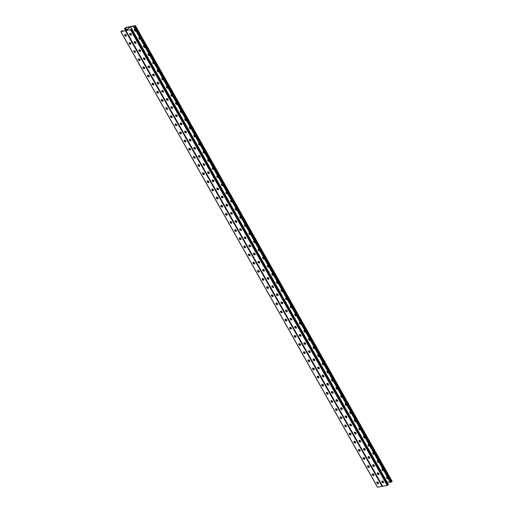 <?xml version="1.0" encoding="UTF-8"?>
<svg xmlns="http://www.w3.org/2000/svg" width="513" height="513" viewBox="0 0 513 513"><rect width="100%" height="100%" fill="white"/><g stroke="black" fill="none" stroke-linecap="round" stroke-linejoin="round"><path stroke-width="0.77" d="M122.043 31.344L121.78 30.883L122.684 30.812L122.049 30.709L120.933 31.678L125.974 30.523L130.27 26.804L125.871 30.684L131.027 29.542L131.719 28.875L131.02 28.972L131.52 28.991L130.757 29.658L126.07 30.562L130.539 26.695L387.264 482.393M383.057 482.579A1.212 0.917 -101 0 1 382.839 482.291L382.134 481.04A1.007 0.596 -130.9 0 0 381.948 481.123A1.007 0.596 -130.9 0 0 382.05 482.149A1.007 0.596 -130.9 0 0 383.083 482.733L383.282 482.695A1.007 0.596 -130.9 0 0 383.461 482.611A1.007 0.596 -130.9 0 0 383.358 481.585A1.007 0.596 -130.9 0 0 382.326 481.002L382.127 481.04M378.472 474.442A1.212 0.917 -101 0 1 378.254 474.153L377.549 472.903A1.007 0.596 -130.9 0 0 377.363 472.986A1.007 0.596 -130.9 0 0 377.465 474.012A1.007 0.596 -130.9 0 0 378.498 474.596L378.697 474.557A1.007 0.596 -130.9 0 0 378.876 474.474A1.007 0.596 -130.9 0 0 378.774 473.448A1.007 0.596 -130.9 0 0 377.741 472.864L377.542 472.903M263.849 271.018A1.212 0.917 -101 0 1 263.631 270.729L262.925 269.479A1.007 0.596 -130.9 0 0 262.739 269.562A1.007 0.596 -130.9 0 0 262.842 270.588A1.007 0.596 -130.9 0 0 263.874 271.172L264.067 271.133A1.007 0.596 -130.9 0 0 264.253 271.044A1.007 0.596 -130.9 0 0 264.144 270.024A1.007 0.596 -130.9 0 0 263.118 269.44L262.919 269.479M259.264 262.88A1.212 0.917 -101 0 1 259.046 262.592L258.34 261.341A1.007 0.596 -130.9 0 0 258.154 261.425A1.007 0.596 -130.9 0 0 258.257 262.451A1.007 0.596 -130.9 0 0 259.289 263.034L259.482 262.996A1.007 0.596 -130.9 0 0 259.668 262.906A1.007 0.596 -130.9 0 0 259.559 261.886A1.007 0.596 -130.9 0 0 258.533 261.303L258.334 261.341M268.434 279.155A1.212 0.917 -101 0 1 268.216 278.867L267.51 277.616A1.007 0.596 -130.9 0 0 267.324 277.7A1.007 0.596 -130.9 0 0 267.427 278.719A1.007 0.596 -130.9 0 0 268.459 279.309L268.652 279.271A1.007 0.596 -130.9 0 0 268.838 279.181A1.007 0.596 -130.9 0 0 268.729 278.161A1.007 0.596 -130.9 0 0 267.703 277.578L267.504 277.616M273.019 287.293A1.212 0.917 -101 0 1 272.801 287.004L272.095 285.747A1.007 0.596 -130.9 0 0 271.909 285.837A1.007 0.596 -130.9 0 0 272.012 286.857A1.007 0.596 -130.9 0 0 273.044 287.447L273.237 287.408A1.007 0.596 -130.9 0 0 273.423 287.318A1.007 0.596 -130.9 0 0 273.314 286.299A1.007 0.596 -130.9 0 0 272.288 285.715L272.089 285.754M277.604 295.43A1.212 0.917 -101 0 1 277.386 295.142L276.68 293.885A1.007 0.596 -130.9 0 0 276.494 293.975A1.007 0.596 -130.9 0 0 276.597 294.994A1.007 0.596 -130.9 0 0 277.629 295.584L277.822 295.546A1.007 0.596 -130.9 0 0 278.008 295.456A1.007 0.596 -130.9 0 0 277.899 294.436A1.007 0.596 -130.9 0 0 276.873 293.853L276.674 293.891M282.188 303.568A1.212 0.917 -101 0 1 281.97 303.279L281.265 302.022A1.007 0.596 -130.9 0 0 281.079 302.112A1.007 0.596 -130.9 0 0 281.182 303.132A1.007 0.596 -130.9 0 0 282.214 303.715L282.406 303.677A1.007 0.596 -130.9 0 0 282.592 303.593A1.007 0.596 -130.9 0 0 282.483 302.574A1.007 0.596 -130.9 0 0 281.457 301.99L281.259 302.029M286.773 311.705A1.212 0.917 -101 0 1 286.555 311.417L285.85 310.16A1.007 0.596 -130.9 0 0 285.664 310.25A1.007 0.596 -130.9 0 0 285.767 311.269A1.007 0.596 -130.9 0 0 286.799 311.853L286.991 311.814A1.007 0.596 -130.9 0 0 287.177 311.731A1.007 0.596 -130.9 0 0 287.068 310.711A1.007 0.596 -130.9 0 0 286.042 310.121L285.844 310.16M291.358 319.843A1.212 0.917 -101 0 1 291.14 319.554L290.435 318.297A1.007 0.596 -130.9 0 0 290.249 318.387A1.007 0.596 -130.9 0 0 290.352 319.407A1.007 0.596 -130.9 0 0 291.384 319.99L291.576 319.952A1.007 0.596 -130.9 0 0 291.762 319.868A1.007 0.596 -130.9 0 0 291.653 318.849A1.007 0.596 -130.9 0 0 290.627 318.259L290.429 318.297M295.943 327.974A1.212 0.917 -101 0 1 295.725 327.692L295.02 326.435A1.007 0.596 -130.9 0 0 294.834 326.524A1.007 0.596 -130.9 0 0 294.937 327.544A1.007 0.596 -130.9 0 0 295.969 328.128L296.161 328.089A1.007 0.596 -130.9 0 0 296.347 328.006A1.007 0.596 -130.9 0 0 296.238 326.986A1.007 0.596 -130.9 0 0 295.212 326.396L295.013 326.435M300.528 336.111A1.212 0.917 -101 0 1 300.31 335.829L299.605 334.572A1.007 0.596 -130.9 0 0 299.419 334.662A1.007 0.596 -130.9 0 0 299.521 335.682A1.007 0.596 -130.9 0 0 300.554 336.265L300.746 336.227A1.007 0.596 -130.9 0 0 300.932 336.143A1.007 0.596 -130.9 0 0 300.823 335.117A1.007 0.596 -130.9 0 0 299.797 334.534L299.598 334.572M305.113 344.249A1.212 0.917 -101 0 1 304.895 343.966L304.19 342.71A1.007 0.596 -130.9 0 0 304.004 342.799A1.007 0.596 -130.9 0 0 304.106 343.819A1.007 0.596 -130.9 0 0 305.139 344.403L305.331 344.364A1.007 0.596 -130.9 0 0 305.517 344.281A1.007 0.596 -130.9 0 0 305.408 343.255A1.007 0.596 -130.9 0 0 304.382 342.671L304.183 342.71M309.698 352.386A1.212 0.917 -101 0 1 309.48 352.098L308.775 350.847A1.007 0.596 -130.9 0 0 308.589 350.93A1.007 0.596 -130.9 0 0 308.691 351.956A1.007 0.596 -130.9 0 0 309.724 352.54L309.916 352.502A1.007 0.596 -130.9 0 0 310.102 352.418A1.007 0.596 -130.9 0 0 309.993 351.392A1.007 0.596 -130.9 0 0 308.967 350.809L308.768 350.847M314.283 360.524A1.212 0.917 -101 0 1 314.065 360.235L313.36 358.985A1.007 0.596 -130.9 0 0 313.174 359.068A1.007 0.596 -130.9 0 0 313.276 360.094A1.007 0.596 -130.9 0 0 314.309 360.677L314.501 360.639A1.007 0.596 -130.9 0 0 314.687 360.556A1.007 0.596 -130.9 0 0 314.578 359.53A1.007 0.596 -130.9 0 0 313.552 358.946L313.353 358.985M318.868 368.661A1.212 0.917 -101 0 1 318.65 368.372L317.945 367.122A1.007 0.596 -130.9 0 0 317.759 367.205A1.007 0.596 -130.9 0 0 317.861 368.231A1.007 0.596 -130.9 0 0 318.894 368.815L319.086 368.776A1.007 0.596 -130.9 0 0 319.272 368.693A1.007 0.596 -130.9 0 0 319.169 367.667A1.007 0.596 -130.9 0 0 318.137 367.084L317.938 367.122M323.453 376.798A1.212 0.917 -101 0 1 323.235 376.51L322.53 375.26A1.007 0.596 -130.9 0 0 322.344 375.343A1.007 0.596 -130.9 0 0 322.446 376.369A1.007 0.596 -130.9 0 0 323.479 376.952L323.671 376.914A1.007 0.596 -130.9 0 0 323.857 376.824A1.007 0.596 -130.9 0 0 323.754 375.805A1.007 0.596 -130.9 0 0 322.722 375.221L322.523 375.26M328.038 384.936A1.212 0.917 -101 0 1 327.82 384.647L327.114 383.397A1.007 0.596 -130.9 0 0 326.928 383.48A1.007 0.596 -130.9 0 0 327.031 384.506A1.007 0.596 -130.9 0 0 328.064 385.09L328.256 385.051A1.007 0.596 -130.9 0 0 328.442 384.962A1.007 0.596 -130.9 0 0 328.339 383.942A1.007 0.596 -130.9 0 0 327.307 383.358L327.108 383.397M332.623 393.073A1.212 0.917 -101 0 1 332.405 392.785L331.699 391.534A1.007 0.596 -130.9 0 0 331.513 391.618A1.007 0.596 -130.9 0 0 331.616 392.637A1.007 0.596 -130.9 0 0 332.648 393.227L332.841 393.189A1.007 0.596 -130.9 0 0 333.027 393.099A1.007 0.596 -130.9 0 0 332.924 392.079A1.007 0.596 -130.9 0 0 331.892 391.496L331.693 391.534M337.208 401.211A1.212 0.917 -101 0 1 336.99 400.922L336.284 399.672A1.007 0.596 -130.9 0 0 336.098 399.755A1.007 0.596 -130.9 0 0 336.201 400.775A1.007 0.596 -130.9 0 0 337.233 401.365L337.426 401.326A1.007 0.596 -130.9 0 0 337.612 401.237A1.007 0.596 -130.9 0 0 337.509 400.217A1.007 0.596 -130.9 0 0 336.477 399.633L336.278 399.672M341.793 409.348A1.212 0.917 -101 0 1 341.575 409.06L340.869 407.803A1.007 0.596 -130.9 0 0 340.683 407.893A1.007 0.596 -130.9 0 0 340.786 408.912A1.007 0.596 -130.9 0 0 341.818 409.502L342.011 409.464A1.007 0.596 -130.9 0 0 342.197 409.374A1.007 0.596 -130.9 0 0 342.094 408.354A1.007 0.596 -130.9 0 0 341.062 407.771L340.863 407.809M346.378 417.486A1.212 0.917 -101 0 1 346.16 417.197L345.454 415.94A1.007 0.596 -130.9 0 0 345.268 416.03A1.007 0.596 -130.9 0 0 345.371 417.05A1.007 0.596 -130.9 0 0 346.403 417.633L346.602 417.601A1.007 0.596 -130.9 0 0 346.782 417.511A1.007 0.596 -130.9 0 0 346.679 416.492A1.007 0.596 -130.9 0 0 345.647 415.908L345.448 415.947M350.963 425.623A1.212 0.917 -101 0 1 350.745 425.335L350.039 424.078A1.007 0.596 -130.9 0 0 349.853 424.168A1.007 0.596 -130.9 0 0 349.956 425.187A1.007 0.596 -130.9 0 0 350.988 425.771L351.187 425.732A1.007 0.596 -130.9 0 0 351.367 425.649A1.007 0.596 -130.9 0 0 351.264 424.629A1.007 0.596 -130.9 0 0 350.232 424.039L350.033 424.078M355.547 433.761A1.212 0.917 -101 0 1 355.329 433.472L354.624 432.215A1.007 0.596 -130.9 0 0 354.438 432.305A1.007 0.596 -130.9 0 0 354.541 433.325A1.007 0.596 -130.9 0 0 355.573 433.908L355.772 433.87A1.007 0.596 -130.9 0 0 355.951 433.786A1.007 0.596 -130.9 0 0 355.849 432.767A1.007 0.596 -130.9 0 0 354.816 432.177L354.618 432.215M360.132 441.892A1.212 0.917 -101 0 1 359.914 441.61L359.209 440.353A1.007 0.596 -130.9 0 0 359.023 440.443A1.007 0.596 -130.9 0 0 359.126 441.462A1.007 0.596 -130.9 0 0 360.158 442.046L360.357 442.007A1.007 0.596 -130.9 0 0 360.536 441.924A1.007 0.596 -130.9 0 0 360.434 440.904A1.007 0.596 -130.9 0 0 359.401 440.314L359.203 440.353M364.717 450.029A1.212 0.917 -101 0 1 364.499 449.747L363.794 448.49A1.007 0.596 -130.9 0 0 363.608 448.58A1.007 0.596 -130.9 0 0 363.711 449.6A1.007 0.596 -130.9 0 0 364.743 450.183L364.942 450.145A1.007 0.596 -130.9 0 0 365.121 450.061A1.007 0.596 -130.9 0 0 365.019 449.035A1.007 0.596 -130.9 0 0 363.986 448.452L363.788 448.49M369.302 458.167A1.212 0.917 -101 0 1 369.084 457.885L368.379 456.628A1.007 0.596 -130.9 0 0 368.193 456.717A1.007 0.596 -130.9 0 0 368.296 457.737A1.007 0.596 -130.9 0 0 369.328 458.321L369.527 458.282A1.007 0.596 -130.9 0 0 369.706 458.199A1.007 0.596 -130.9 0 0 369.604 457.173A1.007 0.596 -130.9 0 0 368.571 456.589L368.372 456.628M373.887 466.304A1.212 0.917 -101 0 1 373.669 466.016L372.964 464.765A1.007 0.596 -130.9 0 0 372.778 464.849A1.007 0.596 -130.9 0 0 372.88 465.875A1.007 0.596 -130.9 0 0 373.913 466.458L374.112 466.42A1.007 0.596 -130.9 0 0 374.291 466.336A1.007 0.596 -130.9 0 0 374.189 465.31A1.007 0.596 -130.9 0 0 373.156 464.727L372.957 464.765M129.956 33.505L130.155 33.467A1.007 0.596 49.1 0 1 131.181 34.05A1.007 0.596 49.1 0 1 131.29 35.07A1.007 0.596 49.1 0 1 131.104 35.16L130.905 35.198A1.007 0.596 49.1 0 1 129.879 34.615A1.007 0.596 49.1 0 1 129.77 33.589A1.007 0.596 49.1 0 1 129.956 33.505L130.668 34.756A1.212 0.917 79 0 0 130.886 35.044M134.541 41.643L134.739 41.604A1.007 0.596 49.1 0 1 135.765 42.188A1.007 0.596 49.1 0 1 135.874 43.207A1.007 0.596 49.1 0 1 135.689 43.297L135.49 43.336A1.007 0.596 49.1 0 1 134.464 42.746A1.007 0.596 49.1 0 1 134.355 41.726A1.007 0.596 49.1 0 1 134.541 41.643L135.252 42.893A1.212 0.917 79 0 0 135.47 43.182M249.164 245.067L249.363 245.028A1.007 0.596 49.1 0 1 250.389 245.612A1.007 0.596 49.1 0 1 250.498 246.638A1.007 0.596 49.1 0 1 250.312 246.721L250.12 246.759A1.007 0.596 49.1 0 1 249.087 246.176A1.007 0.596 49.1 0 1 248.985 245.15A1.007 0.596 49.1 0 1 249.164 245.067L249.876 246.317A1.212 0.917 79 0 0 250.094 246.606M253.749 253.204L253.948 253.166A1.007 0.596 49.1 0 1 254.974 253.749A1.007 0.596 49.1 0 1 255.083 254.775A1.007 0.596 49.1 0 1 254.897 254.858L254.704 254.897A1.007 0.596 49.1 0 1 253.672 254.313A1.007 0.596 49.1 0 1 253.569 253.287A1.007 0.596 49.1 0 1 253.749 253.204L254.461 254.454A1.212 0.917 79 0 0 254.679 254.743M244.579 236.929L244.778 236.891A1.007 0.596 49.1 0 1 245.804 237.474A1.007 0.596 49.1 0 1 245.913 238.5A1.007 0.596 49.1 0 1 245.727 238.583L245.535 238.622A1.007 0.596 49.1 0 1 244.502 238.038A1.007 0.596 49.1 0 1 244.4 237.012A1.007 0.596 49.1 0 1 244.579 236.929L245.291 238.179A1.212 0.917 79 0 0 245.509 238.468M239.994 228.792L240.193 228.753A1.007 0.596 49.1 0 1 241.219 229.337A1.007 0.596 49.1 0 1 241.328 230.363A1.007 0.596 49.1 0 1 241.142 230.446L240.95 230.484A1.007 0.596 49.1 0 1 239.917 229.901A1.007 0.596 49.1 0 1 239.815 228.881A1.007 0.596 49.1 0 1 239.994 228.792L240.706 230.048A1.212 0.917 79 0 0 240.924 230.331M235.409 220.654L235.608 220.616A1.007 0.596 49.1 0 1 236.634 221.199A1.007 0.596 49.1 0 1 236.743 222.225A1.007 0.596 49.1 0 1 236.557 222.309L236.365 222.347A1.007 0.596 49.1 0 1 235.332 221.763A1.007 0.596 49.1 0 1 235.23 220.744A1.007 0.596 49.1 0 1 235.409 220.654L236.121 221.911A1.212 0.917 79 0 0 236.339 222.193M230.824 212.517L231.023 212.478A1.007 0.596 49.1 0 1 232.049 213.068A1.007 0.596 49.1 0 1 232.158 214.088A1.007 0.596 49.1 0 1 231.972 214.171L231.78 214.21A1.007 0.596 49.1 0 1 230.747 213.626A1.007 0.596 49.1 0 1 230.645 212.606A1.007 0.596 49.1 0 1 230.824 212.517L231.536 213.774A1.212 0.917 79 0 0 231.754 214.056M226.239 204.379L226.438 204.341A1.007 0.596 49.1 0 1 227.464 204.931A1.007 0.596 49.1 0 1 227.573 205.95A1.007 0.596 49.1 0 1 227.387 206.034L227.195 206.072A1.007 0.596 49.1 0 1 226.162 205.489A1.007 0.596 49.1 0 1 226.06 204.469A1.007 0.596 49.1 0 1 226.239 204.379L226.951 205.636A1.212 0.917 79 0 0 227.169 205.925M221.654 196.242L221.853 196.203A1.007 0.596 49.1 0 1 222.879 196.793A1.007 0.596 49.1 0 1 222.988 197.813A1.007 0.596 49.1 0 1 222.802 197.896L222.61 197.935A1.007 0.596 49.1 0 1 221.578 197.351A1.007 0.596 49.1 0 1 221.475 196.332A1.007 0.596 49.1 0 1 221.654 196.242L222.366 197.499A1.212 0.917 79 0 0 222.584 197.787M217.07 188.104L217.268 188.072A1.007 0.596 49.1 0 1 218.294 188.656A1.007 0.596 49.1 0 1 218.403 189.675A1.007 0.596 49.1 0 1 218.217 189.759L218.025 189.797A1.007 0.596 49.1 0 1 216.993 189.214A1.007 0.596 49.1 0 1 216.884 188.194A1.007 0.596 49.1 0 1 217.07 188.104L217.781 189.361A1.212 0.917 79 0 0 217.999 189.65M212.485 179.973L212.683 179.935A1.007 0.596 49.1 0 1 213.709 180.518A1.007 0.596 49.1 0 1 213.818 181.538A1.007 0.596 49.1 0 1 213.632 181.628L213.44 181.66A1.007 0.596 49.1 0 1 212.408 181.076A1.007 0.596 49.1 0 1 212.299 180.057A1.007 0.596 49.1 0 1 212.485 179.973L213.196 181.224A1.212 0.917 79 0 0 213.414 181.512M207.9 171.836L208.098 171.797A1.007 0.596 49.1 0 1 209.124 172.381A1.007 0.596 49.1 0 1 209.233 173.4A1.007 0.596 49.1 0 1 209.047 173.49L208.855 173.529A1.007 0.596 49.1 0 1 207.823 172.939A1.007 0.596 49.1 0 1 207.714 171.919A1.007 0.596 49.1 0 1 207.9 171.836L208.611 173.086A1.212 0.917 79 0 0 208.829 173.375M203.315 163.698L203.514 163.66A1.007 0.596 49.1 0 1 204.54 164.243A1.007 0.596 49.1 0 1 204.649 165.263A1.007 0.596 49.1 0 1 204.463 165.353L204.27 165.391A1.007 0.596 49.1 0 1 203.238 164.801A1.007 0.596 49.1 0 1 203.129 163.782A1.007 0.596 49.1 0 1 203.315 163.698L204.027 164.949A1.212 0.917 79 0 0 204.245 165.237M198.73 155.561L198.929 155.522A1.007 0.596 49.1 0 1 199.955 156.106A1.007 0.596 49.1 0 1 200.064 157.125A1.007 0.596 49.1 0 1 199.878 157.215L199.685 157.254A1.007 0.596 49.1 0 1 198.653 156.664A1.007 0.596 49.1 0 1 198.544 155.644A1.007 0.596 49.1 0 1 198.73 155.561L199.442 156.811A1.212 0.917 79 0 0 199.66 157.1M194.145 147.423L194.344 147.385A1.007 0.596 49.1 0 1 195.37 147.968A1.007 0.596 49.1 0 1 195.479 148.988A1.007 0.596 49.1 0 1 195.293 149.078L195.1 149.116A1.007 0.596 49.1 0 1 194.068 148.533A1.007 0.596 49.1 0 1 193.959 147.507A1.007 0.596 49.1 0 1 194.145 147.423L194.857 148.674A1.212 0.917 79 0 0 195.075 148.962M189.56 139.286L189.759 139.247A1.007 0.596 49.1 0 1 190.785 139.831A1.007 0.596 49.1 0 1 190.894 140.851A1.007 0.596 49.1 0 1 190.708 140.94L190.515 140.979A1.007 0.596 49.1 0 1 189.483 140.395A1.007 0.596 49.1 0 1 189.374 139.369A1.007 0.596 49.1 0 1 189.56 139.286L190.272 140.536A1.212 0.917 79 0 0 190.49 140.825M184.975 131.148L185.174 131.11A1.007 0.596 49.1 0 1 186.2 131.694A1.007 0.596 49.1 0 1 186.309 132.72A1.007 0.596 49.1 0 1 186.123 132.803L185.93 132.841A1.007 0.596 49.1 0 1 184.898 132.258A1.007 0.596 49.1 0 1 184.789 131.232A1.007 0.596 49.1 0 1 184.975 131.148L185.687 132.399A1.212 0.917 79 0 0 185.905 132.687M180.39 123.011L180.589 122.973A1.007 0.596 49.1 0 1 181.615 123.556A1.007 0.596 49.1 0 1 181.724 124.582A1.007 0.596 49.1 0 1 181.538 124.665L181.346 124.704A1.007 0.596 49.1 0 1 180.313 124.12A1.007 0.596 49.1 0 1 180.204 123.094A1.007 0.596 49.1 0 1 180.39 123.011L181.102 124.261A1.212 0.917 79 0 0 181.32 124.55M175.805 114.874L176.004 114.835A1.007 0.596 49.1 0 1 177.03 115.419A1.007 0.596 49.1 0 1 177.139 116.445A1.007 0.596 49.1 0 1 176.953 116.528L176.761 116.566A1.007 0.596 49.1 0 1 175.728 115.983A1.007 0.596 49.1 0 1 175.619 114.957A1.007 0.596 49.1 0 1 175.805 114.874L176.517 116.124A1.212 0.917 79 0 0 176.735 116.413M171.22 106.736L171.419 106.698A1.007 0.596 49.1 0 1 172.445 107.281A1.007 0.596 49.1 0 1 172.554 108.307A1.007 0.596 49.1 0 1 172.368 108.39L172.176 108.429A1.007 0.596 49.1 0 1 171.143 107.845A1.007 0.596 49.1 0 1 171.034 106.826A1.007 0.596 49.1 0 1 171.22 106.736L171.932 107.993A1.212 0.917 79 0 0 172.15 108.275M166.635 98.599L166.834 98.56A1.007 0.596 49.1 0 1 167.86 99.144A1.007 0.596 49.1 0 1 167.969 100.17A1.007 0.596 49.1 0 1 167.783 100.253L167.591 100.291A1.007 0.596 49.1 0 1 166.558 99.708A1.007 0.596 49.1 0 1 166.449 98.688A1.007 0.596 49.1 0 1 166.635 98.599L167.347 99.855A1.212 0.917 79 0 0 167.565 100.138M162.05 90.461L162.249 90.423A1.007 0.596 49.1 0 1 163.275 91.013A1.007 0.596 49.1 0 1 163.384 92.032A1.007 0.596 49.1 0 1 163.198 92.116L163.006 92.154A1.007 0.596 49.1 0 1 161.973 91.571A1.007 0.596 49.1 0 1 161.864 90.551A1.007 0.596 49.1 0 1 162.05 90.461L162.762 91.718A1.212 0.917 79 0 0 162.98 92M157.465 82.324L157.664 82.285A1.007 0.596 49.1 0 1 158.69 82.875A1.007 0.596 49.1 0 1 158.799 83.895A1.007 0.596 49.1 0 1 158.613 83.978L158.421 84.017A1.007 0.596 49.1 0 1 157.388 83.433A1.007 0.596 49.1 0 1 157.279 82.413A1.007 0.596 49.1 0 1 157.465 82.324L158.177 83.581A1.212 0.917 79 0 0 158.395 83.869M152.88 74.186L153.079 74.148A1.007 0.596 49.1 0 1 154.105 74.738A1.007 0.596 49.1 0 1 154.214 75.757A1.007 0.596 49.1 0 1 154.028 75.841L153.836 75.879A1.007 0.596 49.1 0 1 152.803 75.296A1.007 0.596 49.1 0 1 152.694 74.276A1.007 0.596 49.1 0 1 152.88 74.186L153.592 75.443A1.212 0.917 79 0 0 153.81 75.732M148.295 66.055L148.494 66.017A1.007 0.596 49.1 0 1 149.52 66.6A1.007 0.596 49.1 0 1 149.629 67.62A1.007 0.596 49.1 0 1 149.443 67.71L149.251 67.742A1.007 0.596 49.1 0 1 148.219 67.158A1.007 0.596 49.1 0 1 148.11 66.139A1.007 0.596 49.1 0 1 148.295 66.055L149.007 67.306A1.212 0.917 79 0 0 149.225 67.594M143.711 57.918L143.909 57.879A1.007 0.596 49.1 0 1 144.935 58.463A1.007 0.596 49.1 0 1 145.044 59.482A1.007 0.596 49.1 0 1 144.858 59.572L144.666 59.611A1.007 0.596 49.1 0 1 143.634 59.021A1.007 0.596 49.1 0 1 143.525 58.001A1.007 0.596 49.1 0 1 143.711 57.918L144.422 59.168A1.212 0.917 79 0 0 144.64 59.457M139.126 49.78L139.324 49.742A1.007 0.596 49.1 0 1 140.35 50.325A1.007 0.596 49.1 0 1 140.459 51.345A1.007 0.596 49.1 0 1 140.273 51.435L140.075 51.473A1.007 0.596 49.1 0 1 139.049 50.883A1.007 0.596 49.1 0 1 138.94 49.864A1.007 0.596 49.1 0 1 139.126 49.78L139.837 51.031A1.212 0.917 79 0 0 140.055 51.319M382.679 486.247L387.244 485.497L388.36 484.535M259.745 262.816A1.007 0.596 49.1 0 1 259.661 262.842L259.463 262.88A1.007 0.596 49.1 0 1 258.494 262.374A1.007 0.596 49.1 0 1 258.251 261.367M264.33 270.954A1.007 0.596 49.1 0 1 264.246 270.979L264.048 271.018A1.007 0.596 49.1 0 1 263.079 270.511A1.007 0.596 49.1 0 1 262.836 269.505M268.915 279.091A1.007 0.596 49.1 0 1 268.831 279.117L268.632 279.155A1.007 0.596 49.1 0 1 267.664 278.649A1.007 0.596 49.1 0 1 267.42 277.636M273.5 287.229A1.007 0.596 49.1 0 1 273.416 287.254L273.217 287.293A1.007 0.596 49.1 0 1 272.249 286.786A1.007 0.596 49.1 0 1 272.005 285.773M278.084 295.366A1.007 0.596 49.1 0 1 278.001 295.392L277.802 295.43A1.007 0.596 49.1 0 1 276.834 294.924A1.007 0.596 49.1 0 1 276.59 293.911M282.669 303.504A1.007 0.596 49.1 0 1 282.586 303.529L282.387 303.568A1.007 0.596 49.1 0 1 281.419 303.061A1.007 0.596 49.1 0 1 281.175 302.048M287.254 311.641A1.007 0.596 49.1 0 1 287.171 311.667L286.972 311.705A1.007 0.596 49.1 0 1 286.004 311.199A1.007 0.596 49.1 0 1 285.76 310.185M291.839 319.779A1.007 0.596 49.1 0 1 291.756 319.804L291.557 319.836A1.007 0.596 49.1 0 1 290.589 319.336A1.007 0.596 49.1 0 1 290.345 318.323M296.424 327.916A1.007 0.596 49.1 0 1 296.341 327.935L296.142 327.974A1.007 0.596 49.1 0 1 295.174 327.467A1.007 0.596 49.1 0 1 294.93 326.46M301.009 336.053A1.007 0.596 49.1 0 1 300.926 336.073L300.727 336.111A1.007 0.596 49.1 0 1 299.759 335.605A1.007 0.596 49.1 0 1 299.515 334.598M305.594 344.191A1.007 0.596 49.1 0 1 305.511 344.21L305.312 344.249A1.007 0.596 49.1 0 1 304.344 343.742A1.007 0.596 49.1 0 1 304.1 342.735M310.179 352.322A1.007 0.596 49.1 0 1 310.096 352.348L309.897 352.386A1.007 0.596 49.1 0 1 308.929 351.88A1.007 0.596 49.1 0 1 308.685 350.873M314.764 360.459A1.007 0.596 49.1 0 1 314.681 360.485L314.482 360.524A1.007 0.596 49.1 0 1 313.514 360.017A1.007 0.596 49.1 0 1 313.27 359.01M319.349 368.597A1.007 0.596 49.1 0 1 319.266 368.623L319.067 368.661A1.007 0.596 49.1 0 1 318.098 368.154A1.007 0.596 49.1 0 1 317.855 367.148M323.934 376.734A1.007 0.596 49.1 0 1 323.85 376.76L323.652 376.798A1.007 0.596 49.1 0 1 322.683 376.292A1.007 0.596 49.1 0 1 322.44 375.285M328.519 384.872A1.007 0.596 49.1 0 1 328.435 384.897L328.237 384.936A1.007 0.596 49.1 0 1 327.268 384.429A1.007 0.596 49.1 0 1 327.025 383.423M333.104 393.009A1.007 0.596 49.1 0 1 333.02 393.035L332.822 393.073A1.007 0.596 49.1 0 1 331.853 392.567A1.007 0.596 49.1 0 1 331.61 391.554M337.689 401.147A1.007 0.596 49.1 0 1 337.605 401.172L337.407 401.211A1.007 0.596 49.1 0 1 336.438 400.704A1.007 0.596 49.1 0 1 336.195 399.691M342.274 409.284A1.007 0.596 49.1 0 1 342.19 409.31L341.991 409.348A1.007 0.596 49.1 0 1 341.023 408.842A1.007 0.596 49.1 0 1 340.779 407.829M346.859 417.422A1.007 0.596 49.1 0 1 346.775 417.447L346.576 417.486A1.007 0.596 49.1 0 1 345.608 416.979A1.007 0.596 49.1 0 1 345.364 415.966M351.443 425.559A1.007 0.596 49.1 0 1 351.36 425.585L351.161 425.623A1.007 0.596 49.1 0 1 350.193 425.117A1.007 0.596 49.1 0 1 349.949 424.104M356.028 433.697A1.007 0.596 49.1 0 1 355.945 433.722L355.746 433.754A1.007 0.596 49.1 0 1 354.778 433.254A1.007 0.596 49.1 0 1 354.534 432.241M360.613 441.834A1.007 0.596 49.1 0 1 360.53 441.853L360.331 441.892A1.007 0.596 49.1 0 1 359.363 441.385A1.007 0.596 49.1 0 1 359.119 440.378M365.198 449.972A1.007 0.596 49.1 0 1 365.115 449.991L364.916 450.029A1.007 0.596 49.1 0 1 363.948 449.523A1.007 0.596 49.1 0 1 363.704 448.516M369.783 458.109A1.007 0.596 49.1 0 1 369.7 458.128L369.501 458.167A1.007 0.596 49.1 0 1 368.533 457.66A1.007 0.596 49.1 0 1 368.289 456.653M374.368 466.246A1.007 0.596 49.1 0 1 374.285 466.266L374.086 466.304A1.007 0.596 49.1 0 1 373.118 465.798A1.007 0.596 49.1 0 1 372.874 464.791M378.953 474.378A1.007 0.596 49.1 0 1 378.87 474.403L378.671 474.442A1.007 0.596 49.1 0 1 377.703 473.935A1.007 0.596 49.1 0 1 377.459 472.928M383.538 482.515A1.007 0.596 49.1 0 1 383.455 482.541L383.256 482.579A1.007 0.596 49.1 0 1 382.288 482.073A1.007 0.596 49.1 0 1 382.044 481.066M253.666 253.23A1.007 0.596 -130.9 0 0 253.909 254.236A1.007 0.596 -130.9 0 0 254.878 254.743L255.076 254.704A1.007 0.596 -130.9 0 0 255.16 254.679M249.081 245.092A1.007 0.596 -130.9 0 0 249.324 246.099A1.007 0.596 -130.9 0 0 250.293 246.606L250.491 246.567A1.007 0.596 -130.9 0 0 250.575 246.541M244.496 236.955A1.007 0.596 -130.9 0 0 244.739 237.961A1.007 0.596 -130.9 0 0 245.708 238.468L245.907 238.43A1.007 0.596 -130.9 0 0 245.99 238.404M239.911 228.817A1.007 0.596 -130.9 0 0 240.155 229.824A1.007 0.596 -130.9 0 0 241.123 230.331L241.322 230.292A1.007 0.596 -130.9 0 0 241.405 230.273M235.326 220.68A1.007 0.596 -130.9 0 0 235.57 221.687A1.007 0.596 -130.9 0 0 236.538 222.193L236.737 222.155A1.007 0.596 -130.9 0 0 236.82 222.135M230.741 212.542A1.007 0.596 -130.9 0 0 230.985 213.549A1.007 0.596 -130.9 0 0 231.953 214.056L232.152 214.017A1.007 0.596 -130.9 0 0 232.235 213.998M226.156 204.405A1.007 0.596 -130.9 0 0 226.4 205.412A1.007 0.596 -130.9 0 0 227.368 205.918L227.567 205.88A1.007 0.596 -130.9 0 0 227.65 205.86M221.571 196.267A1.007 0.596 -130.9 0 0 221.815 197.281A1.007 0.596 -130.9 0 0 222.783 197.787L222.982 197.749A1.007 0.596 -130.9 0 0 223.065 197.723M216.986 188.13A1.007 0.596 -130.9 0 0 217.23 189.143A1.007 0.596 -130.9 0 0 218.198 189.65L218.397 189.611A1.007 0.596 -130.9 0 0 218.48 189.586M212.401 179.992A1.007 0.596 -130.9 0 0 212.645 181.006A1.007 0.596 -130.9 0 0 213.613 181.512L213.812 181.474A1.007 0.596 -130.9 0 0 213.889 181.448M207.816 171.855A1.007 0.596 -130.9 0 0 208.06 172.868A1.007 0.596 -130.9 0 0 209.028 173.375L209.227 173.336A1.007 0.596 -130.9 0 0 209.304 173.311M203.231 163.718A1.007 0.596 -130.9 0 0 203.475 164.731A1.007 0.596 -130.9 0 0 204.443 165.237L204.642 165.199A1.007 0.596 -130.9 0 0 204.719 165.173M198.646 155.586A1.007 0.596 -130.9 0 0 198.89 156.593A1.007 0.596 -130.9 0 0 199.858 157.1L200.057 157.061A1.007 0.596 -130.9 0 0 200.134 157.036M194.061 147.449A1.007 0.596 -130.9 0 0 194.305 148.456A1.007 0.596 -130.9 0 0 195.273 148.962L195.472 148.924A1.007 0.596 -130.9 0 0 195.549 148.898M189.477 139.312A1.007 0.596 -130.9 0 0 189.72 140.318A1.007 0.596 -130.9 0 0 190.689 140.825L190.887 140.786A1.007 0.596 -130.9 0 0 190.964 140.761M184.892 131.174A1.007 0.596 -130.9 0 0 185.135 132.181A1.007 0.596 -130.9 0 0 186.104 132.687L186.302 132.649A1.007 0.596 -130.9 0 0 186.379 132.623M180.307 123.037A1.007 0.596 -130.9 0 0 180.55 124.043A1.007 0.596 -130.9 0 0 181.519 124.55L181.717 124.512A1.007 0.596 -130.9 0 0 181.794 124.486M175.722 114.899A1.007 0.596 -130.9 0 0 175.965 115.906A1.007 0.596 -130.9 0 0 176.934 116.413L177.132 116.374A1.007 0.596 -130.9 0 0 177.209 116.355M171.137 106.762A1.007 0.596 -130.9 0 0 171.38 107.768A1.007 0.596 -130.9 0 0 172.349 108.275L172.548 108.237A1.007 0.596 -130.9 0 0 172.624 108.217M166.552 98.624A1.007 0.596 -130.9 0 0 166.789 99.631A1.007 0.596 -130.9 0 0 167.764 100.138L167.963 100.099A1.007 0.596 -130.9 0 0 168.04 100.08M161.967 90.487A1.007 0.596 -130.9 0 0 162.204 91.494A1.007 0.596 -130.9 0 0 163.179 92L163.378 91.962A1.007 0.596 -130.9 0 0 163.455 91.942M157.382 82.349A1.007 0.596 -130.9 0 0 157.619 83.362A1.007 0.596 -130.9 0 0 158.594 83.863L158.793 83.831A1.007 0.596 -130.9 0 0 158.87 83.805M152.797 74.212A1.007 0.596 -130.9 0 0 153.034 75.225A1.007 0.596 -130.9 0 0 154.009 75.732L154.208 75.693A1.007 0.596 -130.9 0 0 154.285 75.668M148.212 66.074A1.007 0.596 -130.9 0 0 148.449 67.088A1.007 0.596 -130.9 0 0 149.424 67.594L149.623 67.556A1.007 0.596 -130.9 0 0 149.7 67.53M143.627 57.937A1.007 0.596 -130.9 0 0 143.864 58.95A1.007 0.596 -130.9 0 0 144.839 59.457L145.038 59.418A1.007 0.596 -130.9 0 0 145.115 59.393M139.042 49.799A1.007 0.596 -130.9 0 0 139.279 50.813A1.007 0.596 -130.9 0 0 140.254 51.319L140.453 51.281A1.007 0.596 -130.9 0 0 140.53 51.255M134.457 41.662A1.007 0.596 -130.9 0 0 134.695 42.675A1.007 0.596 -130.9 0 0 135.669 43.182L135.868 43.143A1.007 0.596 -130.9 0 0 135.945 43.118M129.872 33.531A1.007 0.596 -130.9 0 0 130.11 34.538A1.007 0.596 -130.9 0 0 131.084 35.044L131.283 35.006A1.007 0.596 -130.9 0 0 131.36 34.98M130.539 26.695L135.227 25.785L133.604 26.734L390.361 482.406L392.067 481.322M126.679 29.786L125.486 27.67L124.723 28.33L125.396 28.202L125.275 28.568L124.524 28.452L125.756 27.503L135.31 25.65L133.604 26.734M390.092 481.822L387.296 482.367M264.375 258.808A1.007 0.596 49.1 0 1 264.31 258.885A1.007 0.596 49.1 0 1 264.131 258.969L263.932 259.007A1.007 0.596 49.1 0 1 262.9 258.424A1.007 0.596 49.1 0 1 262.797 257.404A1.007 0.596 49.1 0 1 262.977 257.314L263.175 257.276A1.007 0.596 49.1 0 1 263.535 257.321M268.959 266.946A1.007 0.596 49.1 0 1 268.895 267.023A1.007 0.596 49.1 0 1 268.716 267.106L268.517 267.145A1.007 0.596 49.1 0 1 267.485 266.561A1.007 0.596 49.1 0 1 267.382 265.542A1.007 0.596 49.1 0 1 267.562 265.452L267.76 265.413A1.007 0.596 49.1 0 1 268.119 265.458M273.544 275.083A1.007 0.596 49.1 0 1 273.48 275.16A1.007 0.596 49.1 0 1 273.301 275.244L273.102 275.282A1.007 0.596 49.1 0 1 272.07 274.699A1.007 0.596 49.1 0 1 271.967 273.679A1.007 0.596 49.1 0 1 272.147 273.589L272.345 273.551A1.007 0.596 49.1 0 1 272.704 273.596M278.129 283.221A1.007 0.596 49.1 0 1 278.065 283.298A1.007 0.596 49.1 0 1 277.886 283.381L277.687 283.42A1.007 0.596 49.1 0 1 276.654 282.836A1.007 0.596 49.1 0 1 276.552 281.81A1.007 0.596 49.1 0 1 276.731 281.727L276.93 281.688A1.007 0.596 49.1 0 1 277.289 281.733M282.714 291.358A1.007 0.596 49.1 0 1 282.65 291.435A1.007 0.596 49.1 0 1 282.471 291.519L282.272 291.557A1.007 0.596 49.1 0 1 281.239 290.974A1.007 0.596 49.1 0 1 281.137 289.948A1.007 0.596 49.1 0 1 281.316 289.864L281.515 289.826A1.007 0.596 49.1 0 1 281.874 289.871M287.299 299.496A1.007 0.596 49.1 0 1 287.235 299.573A1.007 0.596 49.1 0 1 287.056 299.656L286.857 299.695A1.007 0.596 49.1 0 1 285.824 299.111A1.007 0.596 49.1 0 1 285.722 298.085A1.007 0.596 49.1 0 1 285.901 298.002L286.1 297.963A1.007 0.596 49.1 0 1 286.459 298.008M291.884 307.633A1.007 0.596 49.1 0 1 291.82 307.704A1.007 0.596 49.1 0 1 291.64 307.794L291.442 307.832A1.007 0.596 49.1 0 1 290.409 307.249A1.007 0.596 49.1 0 1 290.307 306.223A1.007 0.596 49.1 0 1 290.486 306.139L290.685 306.101A1.007 0.596 49.1 0 1 291.044 306.139M296.469 315.771A1.007 0.596 49.1 0 1 296.405 315.841A1.007 0.596 49.1 0 1 296.225 315.931L296.027 315.97A1.007 0.596 49.1 0 1 294.994 315.386A1.007 0.596 49.1 0 1 294.892 314.36A1.007 0.596 49.1 0 1 295.071 314.277L295.27 314.238A1.007 0.596 49.1 0 1 295.629 314.277M301.054 323.908A1.007 0.596 49.1 0 1 300.99 323.979A1.007 0.596 49.1 0 1 300.81 324.069L300.612 324.107A1.007 0.596 49.1 0 1 299.579 323.517A1.007 0.596 49.1 0 1 299.477 322.497A1.007 0.596 49.1 0 1 299.656 322.414L299.855 322.376A1.007 0.596 49.1 0 1 300.214 322.414M305.639 332.046A1.007 0.596 49.1 0 1 305.575 332.116A1.007 0.596 49.1 0 1 305.395 332.206L305.197 332.244A1.007 0.596 49.1 0 1 304.164 331.655A1.007 0.596 49.1 0 1 304.062 330.635A1.007 0.596 49.1 0 1 304.241 330.552L304.44 330.513A1.007 0.596 49.1 0 1 304.799 330.552M310.224 340.183A1.007 0.596 49.1 0 1 310.16 340.254A1.007 0.596 49.1 0 1 309.98 340.343L309.781 340.382A1.007 0.596 49.1 0 1 308.749 339.792A1.007 0.596 49.1 0 1 308.646 338.772A1.007 0.596 49.1 0 1 308.826 338.689L309.025 338.651A1.007 0.596 49.1 0 1 309.384 338.689M314.809 348.321A1.007 0.596 49.1 0 1 314.745 348.391A1.007 0.596 49.1 0 1 314.565 348.481L314.366 348.513A1.007 0.596 49.1 0 1 313.334 347.929A1.007 0.596 49.1 0 1 313.231 346.91A1.007 0.596 49.1 0 1 313.411 346.826L313.61 346.788A1.007 0.596 49.1 0 1 313.969 346.826M319.394 356.458A1.007 0.596 49.1 0 1 319.33 356.529A1.007 0.596 49.1 0 1 319.15 356.612L318.951 356.65A1.007 0.596 49.1 0 1 317.919 356.067A1.007 0.596 49.1 0 1 317.816 355.047A1.007 0.596 49.1 0 1 317.996 354.958L318.195 354.925A1.007 0.596 49.1 0 1 318.554 354.964M323.979 364.596A1.007 0.596 49.1 0 1 323.915 364.666A1.007 0.596 49.1 0 1 323.735 364.749L323.536 364.788A1.007 0.596 49.1 0 1 322.504 364.204A1.007 0.596 49.1 0 1 322.401 363.185A1.007 0.596 49.1 0 1 322.581 363.095L322.78 363.057A1.007 0.596 49.1 0 1 323.139 363.101M328.564 372.727A1.007 0.596 49.1 0 1 328.5 372.804A1.007 0.596 49.1 0 1 328.32 372.887L328.121 372.925A1.007 0.596 49.1 0 1 327.089 372.342A1.007 0.596 49.1 0 1 326.986 371.322A1.007 0.596 49.1 0 1 327.166 371.232L327.365 371.194A1.007 0.596 49.1 0 1 327.724 371.239M333.149 380.864A1.007 0.596 49.1 0 1 333.084 380.941A1.007 0.596 49.1 0 1 332.905 381.024L332.706 381.063A1.007 0.596 49.1 0 1 331.674 380.479A1.007 0.596 49.1 0 1 331.571 379.46A1.007 0.596 49.1 0 1 331.751 379.37L331.949 379.331A1.007 0.596 49.1 0 1 332.309 379.376M337.734 389.001A1.007 0.596 49.1 0 1 337.669 389.078A1.007 0.596 49.1 0 1 337.49 389.162L337.291 389.2A1.007 0.596 49.1 0 1 336.259 388.617A1.007 0.596 49.1 0 1 336.156 387.597A1.007 0.596 49.1 0 1 336.336 387.507L336.534 387.469A1.007 0.596 49.1 0 1 336.894 387.514M342.318 397.139A1.007 0.596 49.1 0 1 342.254 397.216A1.007 0.596 49.1 0 1 342.075 397.299L341.876 397.338A1.007 0.596 49.1 0 1 340.844 396.754A1.007 0.596 49.1 0 1 340.741 395.728A1.007 0.596 49.1 0 1 340.921 395.645L341.119 395.606A1.007 0.596 49.1 0 1 341.478 395.651M346.929 405.232A1.007 0.596 49.1 0 1 346.839 405.353A1.007 0.596 49.1 0 1 346.66 405.437L346.461 405.475A1.007 0.596 49.1 0 1 345.429 404.892A1.007 0.596 49.1 0 1 345.326 403.866A1.007 0.596 49.1 0 1 345.505 403.782L345.704 403.744A1.007 0.596 49.1 0 1 346.102 403.802M350.013 411.945A1.007 0.596 -130.9 0 0 350.251 412.952A1.007 0.596 -130.9 0 0 351.225 413.459L351.418 413.42A1.007 0.596 -130.9 0 0 351.501 413.395A1.007 0.596 49.1 0 1 351.424 413.491A1.007 0.596 49.1 0 1 351.245 413.574L351.046 413.613A1.007 0.596 49.1 0 1 350.013 413.029A1.007 0.596 49.1 0 1 349.911 412.003A1.007 0.596 49.1 0 1 350.09 411.92L350.289 411.881A1.007 0.596 49.1 0 1 350.687 411.939M356.099 421.506A1.007 0.596 49.1 0 1 356.009 421.622A1.007 0.596 49.1 0 1 355.83 421.712L355.631 421.75A1.007 0.596 49.1 0 1 354.598 421.167A1.007 0.596 49.1 0 1 354.496 420.141A1.007 0.596 49.1 0 1 354.675 420.057L354.874 420.019A1.007 0.596 49.1 0 1 355.272 420.076M360.684 429.644A1.007 0.596 49.1 0 1 360.594 429.759A1.007 0.596 49.1 0 1 360.415 429.849L360.216 429.888A1.007 0.596 49.1 0 1 359.183 429.304A1.007 0.596 49.1 0 1 359.081 428.278A1.007 0.596 49.1 0 1 359.26 428.195L359.459 428.156A1.007 0.596 49.1 0 1 359.857 428.214M365.269 437.781A1.007 0.596 49.1 0 1 365.179 437.897A1.007 0.596 49.1 0 1 365 437.987L364.801 438.025A1.007 0.596 49.1 0 1 363.768 437.435A1.007 0.596 49.1 0 1 363.666 436.416A1.007 0.596 49.1 0 1 363.845 436.332L364.044 436.294A1.007 0.596 49.1 0 1 364.442 436.345M369.854 445.919A1.007 0.596 49.1 0 1 369.764 446.034A1.007 0.596 49.1 0 1 369.584 446.124L369.386 446.163A1.007 0.596 49.1 0 1 368.353 445.573A1.007 0.596 49.1 0 1 368.251 444.553A1.007 0.596 49.1 0 1 368.43 444.47L368.629 444.431A1.007 0.596 49.1 0 1 369.027 444.482M372.938 452.626A1.007 0.596 -130.9 0 0 373.175 453.639A1.007 0.596 -130.9 0 0 374.15 454.146L374.343 454.108A1.007 0.596 -130.9 0 0 374.426 454.082A1.007 0.596 49.1 0 1 374.349 454.172A1.007 0.596 49.1 0 1 374.169 454.261L373.971 454.3A1.007 0.596 49.1 0 1 372.938 453.71A1.007 0.596 49.1 0 1 372.836 452.69A1.007 0.596 49.1 0 1 373.015 452.607L373.214 452.569A1.007 0.596 49.1 0 1 373.611 452.62M379.024 462.194A1.007 0.596 49.1 0 1 378.934 462.309A1.007 0.596 49.1 0 1 378.754 462.399L378.556 462.431A1.007 0.596 49.1 0 1 377.523 461.847A1.007 0.596 49.1 0 1 377.421 460.828A1.007 0.596 49.1 0 1 377.6 460.745L377.799 460.706A1.007 0.596 49.1 0 1 378.196 460.757M383.609 470.331A1.007 0.596 49.1 0 1 383.519 470.447A1.007 0.596 49.1 0 1 383.339 470.53L383.14 470.568A1.007 0.596 49.1 0 1 382.108 469.985A1.007 0.596 49.1 0 1 382.005 468.965A1.007 0.596 49.1 0 1 382.185 468.876L382.384 468.844A1.007 0.596 49.1 0 1 382.781 468.895M388.194 478.469A1.007 0.596 49.1 0 1 388.104 478.584A1.007 0.596 49.1 0 1 387.924 478.667L387.725 478.706A1.007 0.596 49.1 0 1 386.693 478.122A1.007 0.596 49.1 0 1 386.59 477.103A1.007 0.596 49.1 0 1 386.77 477.013L386.969 476.975A1.007 0.596 49.1 0 1 387.366 477.032M258.95 249.183A1.007 0.596 -130.9 0 0 258.59 249.138L258.392 249.177A1.007 0.596 -130.9 0 0 258.212 249.267A1.007 0.596 -130.9 0 0 258.315 250.286A1.007 0.596 -130.9 0 0 259.347 250.87L259.546 250.831A1.007 0.596 -130.9 0 0 259.725 250.748A1.007 0.596 -130.9 0 0 259.79 250.671M254.365 241.046A1.007 0.596 -130.9 0 0 254.006 241.001L253.807 241.039A1.007 0.596 -130.9 0 0 253.627 241.129A1.007 0.596 -130.9 0 0 253.73 242.149A1.007 0.596 -130.9 0 0 254.762 242.732L254.961 242.694A1.007 0.596 -130.9 0 0 255.141 242.611A1.007 0.596 -130.9 0 0 255.205 242.54M249.78 232.908A1.007 0.596 -130.9 0 0 249.421 232.87L249.222 232.908A1.007 0.596 -130.9 0 0 249.042 232.992A1.007 0.596 -130.9 0 0 249.145 234.011A1.007 0.596 -130.9 0 0 250.177 234.595L250.376 234.556A1.007 0.596 -130.9 0 0 250.556 234.473A1.007 0.596 -130.9 0 0 250.62 234.403M245.195 224.771A1.007 0.596 -130.9 0 0 244.836 224.732L244.637 224.771A1.007 0.596 -130.9 0 0 244.457 224.854A1.007 0.596 -130.9 0 0 244.56 225.874A1.007 0.596 -130.9 0 0 245.592 226.464L245.791 226.425A1.007 0.596 -130.9 0 0 245.971 226.336A1.007 0.596 -130.9 0 0 246.035 226.265M240.61 216.633A1.007 0.596 -130.9 0 0 240.251 216.595L240.052 216.633A1.007 0.596 -130.9 0 0 239.872 216.717A1.007 0.596 -130.9 0 0 239.975 217.736A1.007 0.596 -130.9 0 0 241.007 218.326L241.206 218.288A1.007 0.596 -130.9 0 0 241.386 218.198A1.007 0.596 -130.9 0 0 241.45 218.128M236.025 208.496A1.007 0.596 -130.9 0 0 235.666 208.458L235.467 208.496A1.007 0.596 -130.9 0 0 235.287 208.579A1.007 0.596 -130.9 0 0 235.39 209.599A1.007 0.596 -130.9 0 0 236.422 210.189L236.621 210.15A1.007 0.596 -130.9 0 0 236.801 210.061A1.007 0.596 -130.9 0 0 236.865 209.99M231.44 200.359A1.007 0.596 -130.9 0 0 231.081 200.32L230.882 200.359A1.007 0.596 -130.9 0 0 230.703 200.442A1.007 0.596 -130.9 0 0 230.805 201.468A1.007 0.596 -130.9 0 0 231.838 202.051L232.036 202.013A1.007 0.596 -130.9 0 0 232.216 201.923A1.007 0.596 -130.9 0 0 232.28 201.853M226.855 192.221A1.007 0.596 -130.9 0 0 226.496 192.183L226.297 192.221A1.007 0.596 -130.9 0 0 226.118 192.304A1.007 0.596 -130.9 0 0 226.22 193.33A1.007 0.596 -130.9 0 0 227.253 193.914L227.451 193.876A1.007 0.596 -130.9 0 0 227.631 193.786A1.007 0.596 -130.9 0 0 227.695 193.715M222.27 184.09A1.007 0.596 -130.9 0 0 221.911 184.045L221.712 184.084A1.007 0.596 -130.9 0 0 221.533 184.167A1.007 0.596 -130.9 0 0 221.635 185.193A1.007 0.596 -130.9 0 0 222.668 185.777L222.866 185.738A1.007 0.596 -130.9 0 0 223.046 185.655A1.007 0.596 -130.9 0 0 223.11 185.578M217.685 175.953A1.007 0.596 -130.9 0 0 217.326 175.908L217.127 175.946A1.007 0.596 -130.9 0 0 216.948 176.03A1.007 0.596 -130.9 0 0 217.05 177.056A1.007 0.596 -130.9 0 0 218.083 177.639L218.281 177.601A1.007 0.596 -130.9 0 0 218.461 177.517A1.007 0.596 -130.9 0 0 218.525 177.44M213.1 167.815A1.007 0.596 -130.9 0 0 212.741 167.77L212.542 167.809A1.007 0.596 -130.9 0 0 212.363 167.892A1.007 0.596 -130.9 0 0 212.465 168.918A1.007 0.596 -130.9 0 0 213.498 169.502L213.697 169.463A1.007 0.596 -130.9 0 0 213.876 169.38A1.007 0.596 -130.9 0 0 213.94 169.303M208.515 159.678A1.007 0.596 -130.9 0 0 208.156 159.633L207.957 159.671A1.007 0.596 -130.9 0 0 207.778 159.761A1.007 0.596 -130.9 0 0 207.88 160.781A1.007 0.596 -130.9 0 0 208.913 161.364L209.112 161.326A1.007 0.596 -130.9 0 0 209.291 161.242A1.007 0.596 -130.9 0 0 209.355 161.165M203.93 151.54A1.007 0.596 -130.9 0 0 203.571 151.495L203.372 151.534A1.007 0.596 -130.9 0 0 203.193 151.624A1.007 0.596 -130.9 0 0 203.295 152.643A1.007 0.596 -130.9 0 0 204.328 153.227L204.527 153.188A1.007 0.596 -130.9 0 0 204.706 153.105A1.007 0.596 -130.9 0 0 204.77 153.028M199.345 143.403A1.007 0.596 -130.9 0 0 198.986 143.358L198.787 143.396A1.007 0.596 -130.9 0 0 198.608 143.486A1.007 0.596 -130.9 0 0 198.711 144.506A1.007 0.596 -130.9 0 0 199.743 145.089L199.942 145.051A1.007 0.596 -130.9 0 0 200.121 144.967A1.007 0.596 -130.9 0 0 200.185 144.89M194.76 135.265A1.007 0.596 -130.9 0 0 194.401 135.22L194.203 135.259A1.007 0.596 -130.9 0 0 194.023 135.349A1.007 0.596 -130.9 0 0 194.126 136.368A1.007 0.596 -130.9 0 0 195.158 136.952L195.357 136.913A1.007 0.596 -130.9 0 0 195.536 136.83A1.007 0.596 -130.9 0 0 195.6 136.753M190.176 127.128A1.007 0.596 -130.9 0 0 189.816 127.083L189.618 127.121A1.007 0.596 -130.9 0 0 189.438 127.211A1.007 0.596 -130.9 0 0 189.541 128.231A1.007 0.596 -130.9 0 0 190.573 128.814L190.772 128.776A1.007 0.596 -130.9 0 0 190.951 128.692A1.007 0.596 -130.9 0 0 191.016 128.622M185.591 118.99A1.007 0.596 -130.9 0 0 185.231 118.952L185.033 118.984A1.007 0.596 -130.9 0 0 184.853 119.074A1.007 0.596 -130.9 0 0 184.956 120.093A1.007 0.596 -130.9 0 0 185.988 120.677L186.187 120.638A1.007 0.596 -130.9 0 0 186.366 120.555A1.007 0.596 -130.9 0 0 186.431 120.484M181.006 110.853A1.007 0.596 -130.9 0 0 180.647 110.814L180.448 110.853A1.007 0.596 -130.9 0 0 180.268 110.936A1.007 0.596 -130.9 0 0 180.371 111.956A1.007 0.596 -130.9 0 0 181.403 112.539L181.602 112.507A1.007 0.596 -130.9 0 0 181.782 112.418A1.007 0.596 -130.9 0 0 181.846 112.347M176.453 102.728A1.007 0.596 -130.9 0 0 176.062 102.677L175.863 102.715A1.007 0.596 -130.9 0 0 175.683 102.799A1.007 0.596 -130.9 0 0 175.786 103.818A1.007 0.596 -130.9 0 0 176.818 104.408L177.017 104.37A1.007 0.596 -130.9 0 0 177.197 104.28A1.007 0.596 -130.9 0 0 177.286 104.165M171.868 94.591A1.007 0.596 -130.9 0 0 171.477 94.539L171.278 94.578A1.007 0.596 -130.9 0 0 171.098 94.661A1.007 0.596 -130.9 0 0 171.201 95.681A1.007 0.596 -130.9 0 0 172.233 96.271L172.432 96.232A1.007 0.596 -130.9 0 0 172.612 96.143A1.007 0.596 -130.9 0 0 172.701 96.027M167.283 86.453A1.007 0.596 -130.9 0 0 166.892 86.402L166.693 86.441A1.007 0.596 -130.9 0 0 166.513 86.524A1.007 0.596 -130.9 0 0 166.616 87.543A1.007 0.596 -130.9 0 0 167.648 88.133L167.847 88.095A1.007 0.596 -130.9 0 0 168.027 88.005A1.007 0.596 -130.9 0 0 168.117 87.89M162.698 78.322A1.007 0.596 -130.9 0 0 162.307 78.265L162.108 78.303A1.007 0.596 -130.9 0 0 161.928 78.386A1.007 0.596 -130.9 0 0 162.031 79.412A1.007 0.596 -130.9 0 0 163.063 79.996L163.262 79.957A1.007 0.596 -130.9 0 0 163.442 79.868A1.007 0.596 -130.9 0 0 163.532 79.752M158.113 70.185A1.007 0.596 -130.9 0 0 157.722 70.127L157.523 70.166A1.007 0.596 -130.9 0 0 157.344 70.249A1.007 0.596 -130.9 0 0 157.446 71.275A1.007 0.596 -130.9 0 0 158.479 71.858L158.677 71.82A1.007 0.596 -130.9 0 0 158.857 71.73A1.007 0.596 -130.9 0 0 158.947 71.615A1.007 0.596 49.1 0 1 158.85 71.666L158.652 71.705A1.007 0.596 49.1 0 1 157.683 71.198A1.007 0.596 49.1 0 1 157.446 70.191M153.528 62.047A1.007 0.596 -130.9 0 0 153.137 61.99L152.938 62.028A1.007 0.596 -130.9 0 0 152.759 62.111A1.007 0.596 -130.9 0 0 152.861 63.137A1.007 0.596 -130.9 0 0 153.894 63.721L154.092 63.683A1.007 0.596 -130.9 0 0 154.272 63.599A1.007 0.596 -130.9 0 0 154.362 63.477M148.943 53.91A1.007 0.596 -130.9 0 0 148.552 53.852L148.353 53.891A1.007 0.596 -130.9 0 0 148.174 53.974A1.007 0.596 -130.9 0 0 148.276 55A1.007 0.596 -130.9 0 0 149.309 55.584L149.507 55.545A1.007 0.596 -130.9 0 0 149.687 55.462A1.007 0.596 -130.9 0 0 149.777 55.34M144.358 45.772A1.007 0.596 -130.9 0 0 143.967 45.715L143.768 45.753A1.007 0.596 -130.9 0 0 143.589 45.837A1.007 0.596 -130.9 0 0 143.691 46.863A1.007 0.596 -130.9 0 0 144.724 47.446L144.922 47.408A1.007 0.596 -130.9 0 0 145.102 47.324A1.007 0.596 -130.9 0 0 145.192 47.209M139.773 37.635A1.007 0.596 -130.9 0 0 139.382 37.577L139.183 37.616A1.007 0.596 -130.9 0 0 139.004 37.706A1.007 0.596 -130.9 0 0 139.106 38.725A1.007 0.596 -130.9 0 0 140.139 39.309L140.338 39.27A1.007 0.596 -130.9 0 0 140.517 39.187A1.007 0.596 -130.9 0 0 140.607 39.071A1.007 0.596 49.1 0 1 140.511 39.116L140.312 39.155A1.007 0.596 49.1 0 1 139.344 38.648A1.007 0.596 49.1 0 1 139.1 37.641M135.188 29.497A1.007 0.596 -130.9 0 0 134.797 29.44L134.598 29.478A1.007 0.596 -130.9 0 0 134.419 29.568A1.007 0.596 -130.9 0 0 134.521 30.588A1.007 0.596 -130.9 0 0 135.554 31.171L135.753 31.133A1.007 0.596 -130.9 0 0 135.932 31.049A1.007 0.596 -130.9 0 0 136.022 30.934M262.9 257.34A1.007 0.596 -130.9 0 0 263.137 258.347A1.007 0.596 -130.9 0 0 264.112 258.853L264.304 258.815A1.007 0.596 -130.9 0 0 264.368 258.802M267.485 265.478A1.007 0.596 -130.9 0 0 267.722 266.484A1.007 0.596 -130.9 0 0 268.697 266.991L268.889 266.952A1.007 0.596 -130.9 0 0 268.953 266.94M272.07 273.615A1.007 0.596 -130.9 0 0 272.307 274.622A1.007 0.596 -130.9 0 0 273.282 275.128L273.474 275.09A1.007 0.596 -130.9 0 0 273.538 275.077M276.654 281.752A1.007 0.596 -130.9 0 0 276.892 282.759A1.007 0.596 -130.9 0 0 277.866 283.266L278.059 283.227A1.007 0.596 -130.9 0 0 278.123 283.214M281.239 289.89A1.007 0.596 -130.9 0 0 281.477 290.897A1.007 0.596 -130.9 0 0 282.451 291.403L282.644 291.365A1.007 0.596 -130.9 0 0 282.708 291.346M285.824 298.027A1.007 0.596 -130.9 0 0 286.062 299.034A1.007 0.596 -130.9 0 0 287.036 299.541L287.229 299.502A1.007 0.596 -130.9 0 0 287.293 299.483M290.409 306.165A1.007 0.596 -130.9 0 0 290.647 307.172A1.007 0.596 -130.9 0 0 291.621 307.678L291.814 307.64A1.007 0.596 -130.9 0 0 291.878 307.62M294.994 314.302A1.007 0.596 -130.9 0 0 295.231 315.309A1.007 0.596 -130.9 0 0 296.206 315.816L296.399 315.777A1.007 0.596 -130.9 0 0 296.463 315.758M299.579 322.433A1.007 0.596 -130.9 0 0 299.816 323.446A1.007 0.596 -130.9 0 0 300.791 323.953L300.984 323.915A1.007 0.596 -130.9 0 0 301.048 323.895M304.164 330.571A1.007 0.596 -130.9 0 0 304.401 331.584A1.007 0.596 -130.9 0 0 305.376 332.091L305.568 332.052A1.007 0.596 -130.9 0 0 305.633 332.033M308.749 338.708A1.007 0.596 -130.9 0 0 308.986 339.721A1.007 0.596 -130.9 0 0 309.961 340.228L310.153 340.19A1.007 0.596 -130.9 0 0 310.218 340.17M313.334 346.846A1.007 0.596 -130.9 0 0 313.571 347.859A1.007 0.596 -130.9 0 0 314.546 348.365L314.738 348.327A1.007 0.596 -130.9 0 0 314.802 348.308M317.919 354.983A1.007 0.596 -130.9 0 0 318.156 355.996A1.007 0.596 -130.9 0 0 319.131 356.503L319.323 356.464A1.007 0.596 -130.9 0 0 319.387 356.445M322.504 363.121A1.007 0.596 -130.9 0 0 322.741 364.134A1.007 0.596 -130.9 0 0 323.716 364.634L323.908 364.602A1.007 0.596 -130.9 0 0 323.972 364.583M327.089 371.258A1.007 0.596 -130.9 0 0 327.326 372.265A1.007 0.596 -130.9 0 0 328.301 372.771L328.493 372.733A1.007 0.596 -130.9 0 0 328.557 372.72M331.674 379.396A1.007 0.596 -130.9 0 0 331.911 380.402A1.007 0.596 -130.9 0 0 332.886 380.909L333.078 380.87A1.007 0.596 -130.9 0 0 333.142 380.858M336.259 387.533A1.007 0.596 -130.9 0 0 336.496 388.54A1.007 0.596 -130.9 0 0 337.471 389.046L337.663 389.008A1.007 0.596 -130.9 0 0 337.727 388.995M340.844 395.67A1.007 0.596 -130.9 0 0 341.081 396.677A1.007 0.596 -130.9 0 0 342.056 397.184L342.248 397.145A1.007 0.596 -130.9 0 0 342.312 397.133M345.429 403.808A1.007 0.596 -130.9 0 0 345.666 404.815A1.007 0.596 -130.9 0 0 346.641 405.321L346.833 405.283A1.007 0.596 -130.9 0 0 346.916 405.257M354.598 420.083A1.007 0.596 -130.9 0 0 354.836 421.09A1.007 0.596 -130.9 0 0 355.81 421.596L356.003 421.558A1.007 0.596 -130.9 0 0 356.086 421.532M359.183 428.22A1.007 0.596 -130.9 0 0 359.421 429.227A1.007 0.596 -130.9 0 0 360.395 429.734L360.588 429.695A1.007 0.596 -130.9 0 0 360.671 429.67M363.768 436.358A1.007 0.596 -130.9 0 0 364.006 437.365A1.007 0.596 -130.9 0 0 364.98 437.871L365.173 437.833A1.007 0.596 -130.9 0 0 365.256 437.807M368.353 444.489A1.007 0.596 -130.9 0 0 368.59 445.502A1.007 0.596 -130.9 0 0 369.565 446.009L369.758 445.97A1.007 0.596 -130.9 0 0 369.841 445.944M377.523 460.764A1.007 0.596 -130.9 0 0 377.76 461.777A1.007 0.596 -130.9 0 0 378.735 462.284L378.927 462.245A1.007 0.596 -130.9 0 0 379.011 462.219M382.108 468.901A1.007 0.596 -130.9 0 0 382.345 469.914A1.007 0.596 -130.9 0 0 383.32 470.421L383.512 470.383A1.007 0.596 -130.9 0 0 383.596 470.357M386.693 477.039A1.007 0.596 -130.9 0 0 386.93 478.052A1.007 0.596 -130.9 0 0 387.905 478.558L388.097 478.52A1.007 0.596 -130.9 0 0 388.181 478.494M259.783 250.665A1.007 0.596 49.1 0 1 259.719 250.684L259.527 250.716A1.007 0.596 49.1 0 1 258.552 250.216A1.007 0.596 49.1 0 1 258.315 249.203M255.198 242.527A1.007 0.596 49.1 0 1 255.134 242.546L254.935 242.585A1.007 0.596 49.1 0 1 253.967 242.078A1.007 0.596 49.1 0 1 253.73 241.065M250.613 234.39A1.007 0.596 49.1 0 1 250.549 234.409L250.35 234.447A1.007 0.596 49.1 0 1 249.382 233.941A1.007 0.596 49.1 0 1 249.145 232.928M246.028 226.252A1.007 0.596 49.1 0 1 245.964 226.271L245.765 226.31A1.007 0.596 49.1 0 1 244.797 225.803A1.007 0.596 49.1 0 1 244.56 224.79M241.443 218.115A1.007 0.596 49.1 0 1 241.379 218.134L241.181 218.172A1.007 0.596 49.1 0 1 240.212 217.666A1.007 0.596 49.1 0 1 239.975 216.653M236.859 209.977A1.007 0.596 49.1 0 1 236.794 209.997L236.596 210.035A1.007 0.596 49.1 0 1 235.627 209.528A1.007 0.596 49.1 0 1 235.39 208.515M232.274 201.84A1.007 0.596 49.1 0 1 232.209 201.859L232.011 201.898A1.007 0.596 49.1 0 1 231.042 201.391A1.007 0.596 49.1 0 1 230.805 200.384M227.689 193.702A1.007 0.596 49.1 0 1 227.625 193.722L227.426 193.76A1.007 0.596 49.1 0 1 226.457 193.254A1.007 0.596 49.1 0 1 226.22 192.247M223.104 185.565A1.007 0.596 49.1 0 1 223.04 185.584L222.841 185.623A1.007 0.596 49.1 0 1 221.873 185.116A1.007 0.596 49.1 0 1 221.635 184.109M218.519 177.427A1.007 0.596 49.1 0 1 218.455 177.447L218.256 177.485A1.007 0.596 49.1 0 1 217.288 176.979A1.007 0.596 49.1 0 1 217.05 175.972M213.934 169.29A1.007 0.596 49.1 0 1 213.87 169.309L213.671 169.348A1.007 0.596 49.1 0 1 212.703 168.841A1.007 0.596 49.1 0 1 212.465 167.834M209.349 161.159A1.007 0.596 49.1 0 1 209.285 161.172L209.086 161.21A1.007 0.596 49.1 0 1 208.118 160.704A1.007 0.596 49.1 0 1 207.88 159.697M204.764 153.021A1.007 0.596 49.1 0 1 204.7 153.034L204.501 153.073A1.007 0.596 49.1 0 1 203.533 152.566A1.007 0.596 49.1 0 1 203.295 151.559M200.179 144.884A1.007 0.596 49.1 0 1 200.115 144.897L199.916 144.935A1.007 0.596 49.1 0 1 198.948 144.429A1.007 0.596 49.1 0 1 198.711 143.422M195.594 136.747A1.007 0.596 49.1 0 1 195.53 136.759L195.331 136.798A1.007 0.596 49.1 0 1 194.363 136.291A1.007 0.596 49.1 0 1 194.126 135.285M191.009 128.609A1.007 0.596 49.1 0 1 190.945 128.628L190.746 128.667A1.007 0.596 49.1 0 1 189.778 128.16A1.007 0.596 49.1 0 1 189.541 127.147M186.424 120.472A1.007 0.596 49.1 0 1 186.36 120.491L186.161 120.529A1.007 0.596 49.1 0 1 185.193 120.023A1.007 0.596 49.1 0 1 184.956 119.01M181.839 112.334A1.007 0.596 49.1 0 1 181.775 112.353L181.576 112.392A1.007 0.596 49.1 0 1 180.608 111.885A1.007 0.596 49.1 0 1 180.371 110.872M177.274 104.19A1.007 0.596 49.1 0 1 177.19 104.216L176.991 104.254A1.007 0.596 49.1 0 1 176.023 103.748A1.007 0.596 49.1 0 1 175.786 102.735M172.689 96.053A1.007 0.596 49.1 0 1 172.605 96.078L172.406 96.117A1.007 0.596 49.1 0 1 171.438 95.61A1.007 0.596 49.1 0 1 171.201 94.597M168.104 87.915A1.007 0.596 49.1 0 1 168.02 87.941L167.822 87.979A1.007 0.596 49.1 0 1 166.853 87.473A1.007 0.596 49.1 0 1 166.616 86.466M163.519 79.778A1.007 0.596 49.1 0 1 163.435 79.804L163.237 79.842A1.007 0.596 49.1 0 1 162.268 79.335A1.007 0.596 49.1 0 1 162.031 78.329M154.349 63.503A1.007 0.596 49.1 0 1 154.266 63.529L154.067 63.567A1.007 0.596 49.1 0 1 153.098 63.061A1.007 0.596 49.1 0 1 152.861 62.054M149.764 55.366A1.007 0.596 49.1 0 1 149.681 55.391L149.482 55.43A1.007 0.596 49.1 0 1 148.513 54.923A1.007 0.596 49.1 0 1 148.276 53.916M145.179 47.234A1.007 0.596 49.1 0 1 145.096 47.254L144.897 47.292A1.007 0.596 49.1 0 1 143.929 46.786A1.007 0.596 49.1 0 1 143.685 45.779M136.009 30.96A1.007 0.596 49.1 0 1 135.926 30.979L135.727 31.017A1.007 0.596 49.1 0 1 134.759 30.511A1.007 0.596 49.1 0 1 134.515 29.504M125.448 28.42L126.198 30.203L125.275 28.568M125.486 27.67L130.084 26.843L125.704 30.633L121.017 31.543L121.78 30.883M377.401 483.233L376.933 482.374M372.816 475.096L372.348 474.243M368.231 466.958L367.763 466.105M363.646 458.821L363.178 457.968M359.062 450.683L358.593 449.83M354.477 442.546L354.008 441.693M349.892 434.408L349.424 433.556M345.307 426.271L344.883 425.11M340.722 418.14L340.254 417.281M336.137 410.002L335.669 409.143M170.605 116.194L171.118 117.105M175.189 124.332L175.702 125.243M179.774 132.469L180.287 133.38M184.359 140.607L184.872 141.517M188.944 148.744L189.457 149.655M193.529 156.882L194.042 157.792M198.114 165.019L198.627 165.93M202.699 173.157L203.212 174.067M207.284 181.294L207.797 182.205M211.869 189.425L212.382 190.342M216.454 197.563L216.967 198.48M221.039 205.7L221.552 206.617M225.624 213.838L226.137 214.748M230.209 221.975L230.722 222.886M234.794 230.113L235.307 231.023M239.379 238.25L239.892 239.161M243.964 246.387L244.477 247.298M248.549 254.525L249.061 255.436M253.133 262.662L253.646 263.573M257.718 270.8L258.231 271.71M262.303 278.937L262.816 279.848M266.888 287.075L267.401 287.985M271.473 295.212L271.986 296.123M276.058 303.343L276.571 304.26M280.643 311.481L281.162 312.398M285.228 319.618L285.747 320.535M289.813 327.756L290.332 328.666M294.398 335.893L294.917 336.804M298.983 344.031L299.502 344.941M303.568 352.168L304.087 353.079M308.153 360.306L308.672 361.216M312.738 368.443L313.257 369.354M317.323 376.58L317.842 377.491M321.907 384.718L322.427 385.629M326.492 392.855L327.012 393.766M331.077 400.993L331.597 401.903M166.02 108.076L166.488 108.929M161.435 99.939L161.903 100.792M156.85 91.801L157.318 92.654M152.316 83.356L152.733 84.517M147.68 75.526L148.148 76.379M143.095 67.389L143.563 68.248M138.51 59.252L138.978 60.111M133.925 51.114L134.393 51.973M129.391 42.669L129.808 43.836M124.755 34.839L125.223 35.698M122.684 30.812L122.908 31.178M124.806 34.531L125.634 35.968M129.513 42.803L130.219 44.105M133.976 50.806L134.804 52.243M140.062 60.374A1.007 0.596 49.1 0 1 139.985 60.393L139.786 60.431A1.007 0.596 49.1 0 1 138.811 59.925A1.007 0.596 49.1 0 1 138.574 58.918L139.389 60.38M143.146 67.081L143.973 68.518M147.731 75.219L148.558 76.655M152.438 83.484L153.143 84.786M156.901 91.494L157.728 92.924M162.987 101.055A1.007 0.596 49.1 0 1 162.91 101.08L162.711 101.119A1.007 0.596 49.1 0 1 161.736 100.612A1.007 0.596 49.1 0 1 161.499 99.605L162.313 101.061M166.071 107.768L166.898 109.198M170.688 115.867L171.522 117.349M175.273 124.005L176.106 125.486M179.858 132.142L180.691 133.624M184.443 140.28L185.276 141.761M189.028 148.417L189.861 149.899M193.613 156.555L194.446 158.036M198.198 164.692L199.031 166.174M202.782 172.83L203.616 174.311M207.367 180.967L208.201 182.448M211.952 189.105L212.786 190.586M216.537 197.242L217.371 198.723M221.122 205.38L221.956 206.861M225.707 213.517L226.541 214.992M230.292 221.654L231.126 223.129M234.877 229.786L235.711 231.267M239.462 237.923L240.296 239.404M244.047 246.06L244.881 247.542M248.632 254.198L249.465 255.679M253.217 262.335L254.05 263.817M257.802 270.473L258.635 271.954M262.387 278.61L263.22 280.092M266.972 286.748L267.805 288.229M271.557 294.885L272.39 296.367M276.141 303.023L276.975 304.504M280.726 311.16L281.56 312.641M285.311 319.298L286.145 320.779M289.896 327.435L290.73 328.91M294.481 335.573L295.315 337.047M299.066 343.71L299.9 345.185M303.651 351.841L304.485 353.322M308.236 359.979L309.07 361.46M312.821 368.116L313.655 369.597M317.406 376.253L318.24 377.735M321.991 384.391L322.824 385.872M326.576 392.528L327.409 394.01M331.161 400.666L331.994 402.147M336.547 410.272L335.714 408.835M341.132 418.409L340.299 416.973M345.717 426.547L345.005 425.239M350.302 434.678L349.468 433.248M354.887 442.815L354.053 441.385A1.007 0.596 -130.9 0 0 354.31 442.366A1.007 0.596 -130.9 0 0 355.278 442.873L355.477 442.834A1.007 0.596 -130.9 0 0 355.554 442.809M359.472 450.953L358.638 449.523M364.057 459.09L363.223 457.66M368.642 467.228L367.808 465.791M373.227 475.365L372.393 473.929A1.007 0.596 -130.9 0 0 372.65 474.916A1.007 0.596 -130.9 0 0 373.618 475.423L373.817 475.384A1.007 0.596 -130.9 0 0 373.9 475.359M377.812 483.502L376.978 482.066M382.595 486.298L377.626 487.228M253.198 262.342A1.007 0.596 -130.9 0 0 253.435 263.355A1.007 0.596 -130.9 0 0 254.41 263.862L254.608 263.823A1.007 0.596 -130.9 0 0 254.685 263.797M257.782 270.479A1.007 0.596 -130.9 0 0 258.02 271.492A1.007 0.596 -130.9 0 0 258.994 271.999L259.193 271.961A1.007 0.596 -130.9 0 0 259.27 271.935M262.367 278.617A1.007 0.596 -130.9 0 0 262.605 279.63A1.007 0.596 -130.9 0 0 263.579 280.13L263.778 280.092A1.007 0.596 -130.9 0 0 263.855 280.072M266.952 286.754A1.007 0.596 -130.9 0 0 267.19 287.761A1.007 0.596 -130.9 0 0 268.164 288.268L268.363 288.229A1.007 0.596 -130.9 0 0 268.44 288.21M271.537 294.892A1.007 0.596 -130.9 0 0 271.775 295.898A1.007 0.596 -130.9 0 0 272.749 296.405L272.948 296.367A1.007 0.596 -130.9 0 0 273.025 296.347M276.122 303.029A1.007 0.596 -130.9 0 0 276.36 304.036A1.007 0.596 -130.9 0 0 277.334 304.542L277.533 304.504A1.007 0.596 -130.9 0 0 277.61 304.485M280.707 311.167A1.007 0.596 -130.9 0 0 280.944 312.173A1.007 0.596 -130.9 0 0 281.919 312.68L282.118 312.641A1.007 0.596 -130.9 0 0 282.195 312.616M285.292 319.304A1.007 0.596 -130.9 0 0 285.529 320.311A1.007 0.596 -130.9 0 0 286.504 320.817L286.703 320.779A1.007 0.596 -130.9 0 0 286.78 320.753M289.877 327.441A1.007 0.596 -130.9 0 0 290.114 328.448A1.007 0.596 -130.9 0 0 291.089 328.955L291.288 328.916A1.007 0.596 -130.9 0 0 291.365 328.891M294.462 335.579A1.007 0.596 -130.9 0 0 294.699 336.586A1.007 0.596 -130.9 0 0 295.674 337.092L295.873 337.054A1.007 0.596 -130.9 0 0 295.95 337.028M299.047 343.716A1.007 0.596 -130.9 0 0 299.284 344.723A1.007 0.596 -130.9 0 0 300.259 345.23L300.458 345.191A1.007 0.596 -130.9 0 0 300.535 345.166M303.632 351.847A1.007 0.596 -130.9 0 0 303.869 352.861A1.007 0.596 -130.9 0 0 304.844 353.367L305.043 353.329A1.007 0.596 -130.9 0 0 305.12 353.303M308.217 359.985A1.007 0.596 -130.9 0 0 308.454 360.998A1.007 0.596 -130.9 0 0 309.429 361.505L309.628 361.466A1.007 0.596 -130.9 0 0 309.705 361.441M312.802 368.122A1.007 0.596 -130.9 0 0 313.039 369.136A1.007 0.596 -130.9 0 0 314.014 369.642L314.212 369.604A1.007 0.596 -130.9 0 0 314.289 369.578M317.387 376.26A1.007 0.596 -130.9 0 0 317.63 377.273A1.007 0.596 -130.9 0 0 318.599 377.78L318.797 377.741A1.007 0.596 -130.9 0 0 318.874 377.715M321.972 384.397A1.007 0.596 -130.9 0 0 322.215 385.41A1.007 0.596 -130.9 0 0 323.184 385.917L323.382 385.879A1.007 0.596 -130.9 0 0 323.459 385.853M326.557 392.535A1.007 0.596 -130.9 0 0 326.8 393.548A1.007 0.596 -130.9 0 0 327.769 394.048L327.967 394.016A1.007 0.596 -130.9 0 0 328.044 393.99M331.141 400.672A1.007 0.596 -130.9 0 0 331.385 401.679A1.007 0.596 -130.9 0 0 332.353 402.186L332.552 402.147A1.007 0.596 -130.9 0 0 332.629 402.128M335.726 408.81A1.007 0.596 -130.9 0 0 335.97 409.816A1.007 0.596 -130.9 0 0 336.938 410.323L337.137 410.285A1.007 0.596 -130.9 0 0 337.214 410.265M340.311 416.947A1.007 0.596 -130.9 0 0 340.555 417.954A1.007 0.596 -130.9 0 0 341.523 418.461L341.722 418.422A1.007 0.596 -130.9 0 0 341.799 418.403M344.896 425.085A1.007 0.596 -130.9 0 0 345.14 426.091A1.007 0.596 -130.9 0 0 346.108 426.598L346.307 426.56A1.007 0.596 -130.9 0 0 346.384 426.534M349.481 433.222A1.007 0.596 -130.9 0 0 349.725 434.229A1.007 0.596 -130.9 0 0 350.693 434.735L350.892 434.697A1.007 0.596 -130.9 0 0 350.969 434.671M358.651 449.497A1.007 0.596 -130.9 0 0 358.895 450.504A1.007 0.596 -130.9 0 0 359.863 451.01L360.062 450.972A1.007 0.596 -130.9 0 0 360.139 450.946M363.236 457.634A1.007 0.596 -130.9 0 0 363.48 458.641A1.007 0.596 -130.9 0 0 364.448 459.148L364.647 459.109A1.007 0.596 -130.9 0 0 364.724 459.084M367.821 465.766A1.007 0.596 -130.9 0 0 368.065 466.779A1.007 0.596 -130.9 0 0 369.033 467.285L369.232 467.247A1.007 0.596 -130.9 0 0 369.315 467.221M376.991 482.04A1.007 0.596 -130.9 0 0 377.235 483.054A1.007 0.596 -130.9 0 0 378.203 483.56L378.402 483.522A1.007 0.596 -130.9 0 0 378.485 483.496M250.1 255.66A1.007 0.596 49.1 0 1 250.023 255.686L249.825 255.724A1.007 0.596 49.1 0 1 248.85 255.218A1.007 0.596 49.1 0 1 248.613 254.204M245.515 247.523A1.007 0.596 49.1 0 1 245.438 247.548L245.24 247.587A1.007 0.596 49.1 0 1 244.265 247.08A1.007 0.596 49.1 0 1 244.028 246.067M240.93 239.385A1.007 0.596 49.1 0 1 240.853 239.411L240.655 239.449A1.007 0.596 49.1 0 1 239.68 238.943A1.007 0.596 49.1 0 1 239.443 237.929M236.346 231.248A1.007 0.596 49.1 0 1 236.269 231.273L236.07 231.312A1.007 0.596 49.1 0 1 235.095 230.805A1.007 0.596 49.1 0 1 234.858 229.798M231.761 223.11A1.007 0.596 49.1 0 1 231.684 223.136L231.485 223.174A1.007 0.596 49.1 0 1 230.51 222.668A1.007 0.596 49.1 0 1 230.273 221.661M227.176 214.973A1.007 0.596 49.1 0 1 227.099 214.998L226.9 215.037A1.007 0.596 49.1 0 1 225.925 214.53A1.007 0.596 49.1 0 1 225.688 213.523M222.591 206.835A1.007 0.596 49.1 0 1 222.514 206.861L222.315 206.899A1.007 0.596 49.1 0 1 221.34 206.393A1.007 0.596 49.1 0 1 221.103 205.386M218.006 198.698A1.007 0.596 49.1 0 1 217.929 198.723L217.73 198.762A1.007 0.596 49.1 0 1 216.755 198.255A1.007 0.596 49.1 0 1 216.518 197.249M213.421 190.567A1.007 0.596 49.1 0 1 213.344 190.586L213.145 190.624A1.007 0.596 49.1 0 1 212.17 190.118A1.007 0.596 49.1 0 1 211.933 189.111M208.836 182.429A1.007 0.596 49.1 0 1 208.759 182.448L208.56 182.487A1.007 0.596 49.1 0 1 207.585 181.98A1.007 0.596 49.1 0 1 207.348 180.974M204.251 174.292A1.007 0.596 49.1 0 1 204.174 174.311L203.975 174.349A1.007 0.596 49.1 0 1 203.001 173.843A1.007 0.596 49.1 0 1 202.763 172.836M199.666 166.154A1.007 0.596 49.1 0 1 199.589 166.174L199.39 166.212A1.007 0.596 49.1 0 1 198.416 165.705A1.007 0.596 49.1 0 1 198.178 164.699M195.081 158.017A1.007 0.596 49.1 0 1 195.004 158.042L194.805 158.075A1.007 0.596 49.1 0 1 193.831 157.574A1.007 0.596 49.1 0 1 193.593 156.561M190.496 149.879A1.007 0.596 49.1 0 1 190.419 149.905L190.22 149.943A1.007 0.596 49.1 0 1 189.246 149.437A1.007 0.596 49.1 0 1 189.008 148.424M185.911 141.742A1.007 0.596 49.1 0 1 185.834 141.768L185.635 141.806A1.007 0.596 49.1 0 1 184.661 141.299A1.007 0.596 49.1 0 1 184.424 140.286M181.326 133.604A1.007 0.596 49.1 0 1 181.249 133.63L181.051 133.669A1.007 0.596 49.1 0 1 180.076 133.162A1.007 0.596 49.1 0 1 179.839 132.149M176.741 125.467A1.007 0.596 49.1 0 1 176.664 125.493L176.466 125.531A1.007 0.596 49.1 0 1 175.491 125.025A1.007 0.596 49.1 0 1 175.254 124.011M172.156 117.33A1.007 0.596 49.1 0 1 172.079 117.355L171.881 117.394A1.007 0.596 49.1 0 1 170.906 116.887A1.007 0.596 49.1 0 1 170.669 115.874M167.571 109.192A1.007 0.596 49.1 0 1 167.494 109.218L167.296 109.256A1.007 0.596 49.1 0 1 166.321 108.75A1.007 0.596 49.1 0 1 166.084 107.743M158.402 92.917A1.007 0.596 49.1 0 1 158.325 92.943L158.126 92.981A1.007 0.596 49.1 0 1 157.151 92.475A1.007 0.596 49.1 0 1 156.914 91.468M153.817 84.78A1.007 0.596 49.1 0 1 153.74 84.805L153.541 84.844A1.007 0.596 49.1 0 1 152.566 84.337A1.007 0.596 49.1 0 1 152.329 83.33M149.232 76.642A1.007 0.596 49.1 0 1 149.155 76.668L148.956 76.706A1.007 0.596 49.1 0 1 147.981 76.2A1.007 0.596 49.1 0 1 147.744 75.193M144.647 68.511A1.007 0.596 49.1 0 1 144.57 68.53L144.371 68.569A1.007 0.596 49.1 0 1 143.396 68.062A1.007 0.596 49.1 0 1 143.159 67.056M135.477 52.236A1.007 0.596 49.1 0 1 135.4 52.255L135.201 52.294A1.007 0.596 49.1 0 1 134.226 51.787A1.007 0.596 49.1 0 1 133.989 50.781M130.892 44.099A1.007 0.596 49.1 0 1 130.815 44.124L130.616 44.156A1.007 0.596 49.1 0 1 129.642 43.656A1.007 0.596 49.1 0 1 129.404 42.643M126.307 35.961A1.007 0.596 49.1 0 1 126.23 35.987L126.031 36.025A1.007 0.596 49.1 0 1 125.057 35.519A1.007 0.596 49.1 0 1 124.819 34.506M254.429 263.971L254.23 264.009A1.007 0.596 49.1 0 1 253.204 263.425A1.007 0.596 49.1 0 1 253.095 262.406A1.007 0.596 49.1 0 1 253.281 262.316L253.473 262.284A1.007 0.596 49.1 0 1 254.506 262.868A1.007 0.596 49.1 0 1 254.615 263.887A1.007 0.596 49.1 0 1 254.429 263.971L254.608 263.823M259.014 272.108L258.815 272.147A1.007 0.596 49.1 0 1 257.789 271.563A1.007 0.596 49.1 0 1 257.68 270.543A1.007 0.596 49.1 0 1 257.866 270.454L258.065 270.415A1.007 0.596 49.1 0 1 259.091 271.005A1.007 0.596 49.1 0 1 259.2 272.025A1.007 0.596 49.1 0 1 259.014 272.108L259.193 271.961M263.599 280.245L263.4 280.284A1.007 0.596 49.1 0 1 262.374 279.7A1.007 0.596 49.1 0 1 262.265 278.681A1.007 0.596 49.1 0 1 262.451 278.591L262.65 278.553A1.007 0.596 49.1 0 1 263.676 279.143A1.007 0.596 49.1 0 1 263.785 280.162A1.007 0.596 49.1 0 1 263.599 280.245L263.778 280.092M268.184 288.383L267.985 288.421A1.007 0.596 49.1 0 1 266.959 287.838A1.007 0.596 49.1 0 1 266.85 286.818A1.007 0.596 49.1 0 1 267.036 286.729L267.235 286.69A1.007 0.596 49.1 0 1 268.261 287.28A1.007 0.596 49.1 0 1 268.37 288.3A1.007 0.596 49.1 0 1 268.184 288.383L268.363 288.229M272.769 296.52L272.57 296.559A1.007 0.596 49.1 0 1 271.544 295.975A1.007 0.596 49.1 0 1 271.435 294.956A1.007 0.596 49.1 0 1 271.621 294.866L271.819 294.828A1.007 0.596 49.1 0 1 272.845 295.411A1.007 0.596 49.1 0 1 272.954 296.437A1.007 0.596 49.1 0 1 272.769 296.52L272.948 296.367M277.353 304.658L277.155 304.696A1.007 0.596 49.1 0 1 276.129 304.113A1.007 0.596 49.1 0 1 276.02 303.093A1.007 0.596 49.1 0 1 276.206 303.003L276.404 302.965A1.007 0.596 49.1 0 1 277.43 303.549A1.007 0.596 49.1 0 1 277.539 304.575A1.007 0.596 49.1 0 1 277.353 304.658L277.533 304.504M281.938 312.795L281.74 312.834A1.007 0.596 49.1 0 1 280.714 312.25A1.007 0.596 49.1 0 1 280.605 311.224A1.007 0.596 49.1 0 1 280.791 311.141L280.989 311.102A1.007 0.596 49.1 0 1 282.015 311.686A1.007 0.596 49.1 0 1 282.124 312.712A1.007 0.596 49.1 0 1 281.938 312.795L282.118 312.641M286.523 320.933L286.325 320.971A1.007 0.596 49.1 0 1 285.299 320.388A1.007 0.596 49.1 0 1 285.19 319.362A1.007 0.596 49.1 0 1 285.375 319.278L285.574 319.24A1.007 0.596 49.1 0 1 286.6 319.823A1.007 0.596 49.1 0 1 286.709 320.849A1.007 0.596 49.1 0 1 286.523 320.933L286.703 320.779M291.108 329.07L290.916 329.109A1.007 0.596 49.1 0 1 289.883 328.525A1.007 0.596 49.1 0 1 289.774 327.499A1.007 0.596 49.1 0 1 289.96 327.416L290.159 327.377A1.007 0.596 49.1 0 1 291.185 327.961A1.007 0.596 49.1 0 1 291.294 328.987A1.007 0.596 49.1 0 1 291.108 329.07L291.288 328.916M295.693 337.208L295.501 337.246A1.007 0.596 49.1 0 1 294.468 336.663A1.007 0.596 49.1 0 1 294.359 335.637A1.007 0.596 49.1 0 1 294.545 335.553L294.744 335.515A1.007 0.596 49.1 0 1 295.77 336.098A1.007 0.596 49.1 0 1 295.879 337.118A1.007 0.596 49.1 0 1 295.693 337.208L295.873 337.054M300.278 345.345L300.086 345.384A1.007 0.596 49.1 0 1 299.053 344.8A1.007 0.596 49.1 0 1 298.944 343.774A1.007 0.596 49.1 0 1 299.13 343.691L299.329 343.652A1.007 0.596 49.1 0 1 300.355 344.236A1.007 0.596 49.1 0 1 300.464 345.255A1.007 0.596 49.1 0 1 300.278 345.345L300.458 345.191M304.863 353.483L304.671 353.521A1.007 0.596 49.1 0 1 303.638 352.931A1.007 0.596 49.1 0 1 303.529 351.912A1.007 0.596 49.1 0 1 303.715 351.828L303.914 351.79A1.007 0.596 49.1 0 1 304.94 352.373A1.007 0.596 49.1 0 1 305.049 353.393A1.007 0.596 49.1 0 1 304.863 353.483L305.043 353.329M309.448 361.62L309.256 361.659A1.007 0.596 49.1 0 1 308.223 361.069A1.007 0.596 49.1 0 1 308.114 360.049A1.007 0.596 49.1 0 1 308.3 359.966L308.499 359.927A1.007 0.596 49.1 0 1 309.525 360.511A1.007 0.596 49.1 0 1 309.634 361.53A1.007 0.596 49.1 0 1 309.448 361.62L309.628 361.466M314.033 369.758L313.841 369.796A1.007 0.596 49.1 0 1 312.808 369.206A1.007 0.596 49.1 0 1 312.699 368.187A1.007 0.596 49.1 0 1 312.885 368.103L313.084 368.065A1.007 0.596 49.1 0 1 314.11 368.648A1.007 0.596 49.1 0 1 314.219 369.668A1.007 0.596 49.1 0 1 314.033 369.758L314.212 369.604M318.618 377.889L318.426 377.927A1.007 0.596 49.1 0 1 317.393 377.344A1.007 0.596 49.1 0 1 317.284 376.324A1.007 0.596 49.1 0 1 317.47 376.241L317.669 376.202A1.007 0.596 49.1 0 1 318.695 376.786A1.007 0.596 49.1 0 1 318.804 377.805A1.007 0.596 49.1 0 1 318.618 377.889L318.797 377.741M323.203 386.026L323.01 386.065A1.007 0.596 49.1 0 1 321.978 385.481A1.007 0.596 49.1 0 1 321.869 384.461A1.007 0.596 49.1 0 1 322.055 384.372L322.254 384.333A1.007 0.596 49.1 0 1 323.28 384.923A1.007 0.596 49.1 0 1 323.389 385.943A1.007 0.596 49.1 0 1 323.203 386.026L323.382 385.879M327.788 394.164L327.595 394.202A1.007 0.596 49.1 0 1 326.563 393.618A1.007 0.596 49.1 0 1 326.454 392.599A1.007 0.596 49.1 0 1 326.64 392.509L326.839 392.471A1.007 0.596 49.1 0 1 327.865 393.061A1.007 0.596 49.1 0 1 327.974 394.08A1.007 0.596 49.1 0 1 327.788 394.164L327.967 394.016M332.373 402.301L332.18 402.339A1.007 0.596 49.1 0 1 331.148 401.756A1.007 0.596 49.1 0 1 331.039 400.736A1.007 0.596 49.1 0 1 331.225 400.647L331.424 400.608A1.007 0.596 49.1 0 1 332.45 401.198A1.007 0.596 49.1 0 1 332.559 402.218A1.007 0.596 49.1 0 1 332.373 402.301L332.552 402.147M336.958 410.438L336.765 410.477A1.007 0.596 49.1 0 1 335.733 409.893A1.007 0.596 49.1 0 1 335.624 408.874A1.007 0.596 49.1 0 1 335.81 408.784L336.009 408.746A1.007 0.596 49.1 0 1 337.035 409.329A1.007 0.596 49.1 0 1 337.144 410.355A1.007 0.596 49.1 0 1 336.958 410.438L337.137 410.285M341.543 418.576L341.35 418.614A1.007 0.596 49.1 0 1 340.318 418.031A1.007 0.596 49.1 0 1 340.209 417.011A1.007 0.596 49.1 0 1 340.395 416.922L340.594 416.883A1.007 0.596 49.1 0 1 341.62 417.467A1.007 0.596 49.1 0 1 341.729 418.493A1.007 0.596 49.1 0 1 341.543 418.576L341.722 418.422M346.128 426.713L345.935 426.752A1.007 0.596 49.1 0 1 344.903 426.168A1.007 0.596 49.1 0 1 344.794 425.142A1.007 0.596 49.1 0 1 344.98 425.059L345.178 425.02A1.007 0.596 49.1 0 1 346.204 425.604A1.007 0.596 49.1 0 1 346.313 426.63A1.007 0.596 49.1 0 1 346.128 426.713L346.307 426.56M350.712 434.851L350.52 434.889A1.007 0.596 49.1 0 1 349.488 434.306A1.007 0.596 49.1 0 1 349.379 433.28A1.007 0.596 49.1 0 1 349.565 433.196L349.763 433.158A1.007 0.596 49.1 0 1 350.789 433.741A1.007 0.596 49.1 0 1 350.898 434.767A1.007 0.596 49.1 0 1 350.712 434.851L350.892 434.697M355.297 442.988L355.105 443.027A1.007 0.596 49.1 0 1 354.073 442.443A1.007 0.596 49.1 0 1 353.964 441.417A1.007 0.596 49.1 0 1 354.15 441.334L354.348 441.295A1.007 0.596 49.1 0 1 355.374 441.879A1.007 0.596 49.1 0 1 355.483 442.905A1.007 0.596 49.1 0 1 355.297 442.988L355.477 442.834M359.882 451.126L359.69 451.164A1.007 0.596 49.1 0 1 358.658 450.581A1.007 0.596 49.1 0 1 358.549 449.555A1.007 0.596 49.1 0 1 358.734 449.471L358.933 449.433A1.007 0.596 49.1 0 1 359.959 450.016A1.007 0.596 49.1 0 1 360.068 451.036A1.007 0.596 49.1 0 1 359.882 451.126L360.062 450.972M364.467 459.263L364.275 459.302A1.007 0.596 49.1 0 1 363.242 458.718A1.007 0.596 49.1 0 1 363.133 457.692A1.007 0.596 49.1 0 1 363.319 457.609L363.518 457.57A1.007 0.596 49.1 0 1 364.544 458.154A1.007 0.596 49.1 0 1 364.653 459.173A1.007 0.596 49.1 0 1 364.467 459.263L364.647 459.109M369.052 467.401L368.86 467.439A1.007 0.596 49.1 0 1 367.827 466.849A1.007 0.596 49.1 0 1 367.725 465.83A1.007 0.596 49.1 0 1 367.904 465.746L368.103 465.708A1.007 0.596 49.1 0 1 369.129 466.291A1.007 0.596 49.1 0 1 369.238 467.311A1.007 0.596 49.1 0 1 369.052 467.401L369.232 467.247M373.637 475.538L373.445 475.577A1.007 0.596 49.1 0 1 372.412 474.987A1.007 0.596 49.1 0 1 372.31 473.967A1.007 0.596 49.1 0 1 372.489 473.884L372.688 473.845A1.007 0.596 49.1 0 1 373.714 474.429A1.007 0.596 49.1 0 1 373.823 475.448A1.007 0.596 49.1 0 1 373.637 475.538L373.817 475.384M378.222 483.676L378.03 483.714A1.007 0.596 49.1 0 1 376.997 483.124A1.007 0.596 49.1 0 1 376.895 482.105A1.007 0.596 49.1 0 1 377.074 482.021L377.273 481.983A1.007 0.596 49.1 0 1 378.299 482.566A1.007 0.596 49.1 0 1 378.408 483.586A1.007 0.596 49.1 0 1 378.222 483.676L378.402 483.522M248.888 254.147L248.696 254.185A1.007 0.596 -130.9 0 0 248.51 254.268A1.007 0.596 -130.9 0 0 248.619 255.288A1.007 0.596 -130.9 0 0 249.645 255.872L249.844 255.84A1.007 0.596 -130.9 0 0 250.03 255.75A1.007 0.596 -130.9 0 0 249.921 254.73A1.007 0.596 -130.9 0 0 248.888 254.147M244.303 246.009L244.111 246.048A1.007 0.596 -130.9 0 0 243.925 246.131A1.007 0.596 -130.9 0 0 244.034 247.151A1.007 0.596 -130.9 0 0 245.06 247.741L245.259 247.702A1.007 0.596 -130.9 0 0 245.445 247.612A1.007 0.596 -130.9 0 0 245.336 246.593A1.007 0.596 -130.9 0 0 244.303 246.009M239.718 237.872L239.526 237.91A1.007 0.596 -130.9 0 0 239.34 237.994A1.007 0.596 -130.9 0 0 239.449 239.013A1.007 0.596 -130.9 0 0 240.475 239.603L240.674 239.565A1.007 0.596 -130.9 0 0 240.86 239.475A1.007 0.596 -130.9 0 0 240.751 238.455A1.007 0.596 -130.9 0 0 239.718 237.872M235.134 229.734L234.941 229.773A1.007 0.596 -130.9 0 0 234.755 229.856A1.007 0.596 -130.9 0 0 234.864 230.876A1.007 0.596 -130.9 0 0 235.89 231.466L236.089 231.427A1.007 0.596 -130.9 0 0 236.275 231.337A1.007 0.596 -130.9 0 0 236.166 230.318A1.007 0.596 -130.9 0 0 235.134 229.734M230.549 221.597L230.356 221.635A1.007 0.596 -130.9 0 0 230.17 221.719A1.007 0.596 -130.9 0 0 230.279 222.745A1.007 0.596 -130.9 0 0 231.305 223.328L231.504 223.29A1.007 0.596 -130.9 0 0 231.69 223.2A1.007 0.596 -130.9 0 0 231.581 222.18A1.007 0.596 -130.9 0 0 230.549 221.597M225.964 213.459L225.771 213.498A1.007 0.596 -130.9 0 0 225.585 213.581A1.007 0.596 -130.9 0 0 225.694 214.607A1.007 0.596 -130.9 0 0 226.72 215.191L226.919 215.152A1.007 0.596 -130.9 0 0 227.105 215.062A1.007 0.596 -130.9 0 0 226.996 214.043A1.007 0.596 -130.9 0 0 225.964 213.459M221.379 205.322L221.186 205.36A1.007 0.596 -130.9 0 0 221 205.444A1.007 0.596 -130.9 0 0 221.109 206.47A1.007 0.596 -130.9 0 0 222.135 207.053L222.334 207.015A1.007 0.596 -130.9 0 0 222.52 206.931A1.007 0.596 -130.9 0 0 222.411 205.905A1.007 0.596 -130.9 0 0 221.379 205.322M216.794 197.184L216.601 197.223A1.007 0.596 -130.9 0 0 216.415 197.306A1.007 0.596 -130.9 0 0 216.524 198.332A1.007 0.596 -130.9 0 0 217.55 198.916L217.749 198.877A1.007 0.596 -130.9 0 0 217.935 198.794A1.007 0.596 -130.9 0 0 217.826 197.768A1.007 0.596 -130.9 0 0 216.794 197.184M212.209 189.047L212.016 189.085A1.007 0.596 -130.9 0 0 211.831 189.175A1.007 0.596 -130.9 0 0 211.94 190.195A1.007 0.596 -130.9 0 0 212.966 190.778L213.164 190.74A1.007 0.596 -130.9 0 0 213.35 190.656A1.007 0.596 -130.9 0 0 213.241 189.63A1.007 0.596 -130.9 0 0 212.209 189.047M207.624 180.909L207.432 180.948A1.007 0.596 -130.9 0 0 207.246 181.038A1.007 0.596 -130.9 0 0 207.355 182.057A1.007 0.596 -130.9 0 0 208.381 182.641L208.579 182.602A1.007 0.596 -130.9 0 0 208.765 182.519A1.007 0.596 -130.9 0 0 208.656 181.493A1.007 0.596 -130.9 0 0 207.624 180.909M203.039 172.772L202.847 172.81A1.007 0.596 -130.9 0 0 202.661 172.9A1.007 0.596 -130.9 0 0 202.77 173.92A1.007 0.596 -130.9 0 0 203.796 174.503L203.994 174.465A1.007 0.596 -130.9 0 0 204.18 174.382A1.007 0.596 -130.9 0 0 204.071 173.362A1.007 0.596 -130.9 0 0 203.039 172.772M198.454 164.635L198.262 164.673A1.007 0.596 -130.9 0 0 198.076 164.763A1.007 0.596 -130.9 0 0 198.185 165.782A1.007 0.596 -130.9 0 0 199.211 166.366L199.41 166.327A1.007 0.596 -130.9 0 0 199.595 166.244A1.007 0.596 -130.9 0 0 199.486 165.224A1.007 0.596 -130.9 0 0 198.454 164.635M193.869 156.497L193.677 156.536A1.007 0.596 -130.9 0 0 193.491 156.625A1.007 0.596 -130.9 0 0 193.6 157.645A1.007 0.596 -130.9 0 0 194.626 158.228L194.825 158.19A1.007 0.596 -130.9 0 0 195.011 158.107A1.007 0.596 -130.9 0 0 194.902 157.087A1.007 0.596 -130.9 0 0 193.869 156.497M189.284 148.366L189.092 148.398A1.007 0.596 -130.9 0 0 188.906 148.488A1.007 0.596 -130.9 0 0 189.015 149.507A1.007 0.596 -130.9 0 0 190.041 150.091L190.24 150.053A1.007 0.596 -130.9 0 0 190.426 149.969A1.007 0.596 -130.9 0 0 190.317 148.95A1.007 0.596 -130.9 0 0 189.284 148.366M184.699 140.229L184.507 140.267A1.007 0.596 -130.9 0 0 184.321 140.35A1.007 0.596 -130.9 0 0 184.43 141.37A1.007 0.596 -130.9 0 0 185.456 141.954L185.655 141.921A1.007 0.596 -130.9 0 0 185.841 141.832A1.007 0.596 -130.9 0 0 185.732 140.812A1.007 0.596 -130.9 0 0 184.699 140.229M180.114 132.091L179.922 132.13A1.007 0.596 -130.9 0 0 179.736 132.213A1.007 0.596 -130.9 0 0 179.845 133.233A1.007 0.596 -130.9 0 0 180.871 133.822L181.07 133.784A1.007 0.596 -130.9 0 0 181.256 133.694A1.007 0.596 -130.9 0 0 181.147 132.675A1.007 0.596 -130.9 0 0 180.114 132.091M175.529 123.954L175.337 123.992A1.007 0.596 -130.9 0 0 175.151 124.075A1.007 0.596 -130.9 0 0 175.26 125.095A1.007 0.596 -130.9 0 0 176.286 125.685L176.485 125.647A1.007 0.596 -130.9 0 0 176.664 125.557A1.007 0.596 -130.9 0 0 176.562 124.537A1.007 0.596 -130.9 0 0 175.529 123.954M170.944 115.816L170.752 115.855A1.007 0.596 -130.9 0 0 170.566 115.938A1.007 0.596 -130.9 0 0 170.675 116.958A1.007 0.596 -130.9 0 0 171.701 117.548L171.9 117.509A1.007 0.596 -130.9 0 0 172.079 117.419A1.007 0.596 -130.9 0 0 171.977 116.4A1.007 0.596 -130.9 0 0 170.944 115.816M166.359 107.679L166.167 107.717A1.007 0.596 -130.9 0 0 165.981 107.801A1.007 0.596 -130.9 0 0 166.09 108.827A1.007 0.596 -130.9 0 0 167.116 109.41L167.315 109.372A1.007 0.596 -130.9 0 0 167.494 109.282A1.007 0.596 -130.9 0 0 167.392 108.262A1.007 0.596 -130.9 0 0 166.359 107.679M161.775 99.541L161.582 99.58A1.007 0.596 -130.9 0 0 161.396 99.663A1.007 0.596 -130.9 0 0 161.505 100.689A1.007 0.596 -130.9 0 0 162.531 101.273L162.73 101.234A1.007 0.596 -130.9 0 0 162.91 101.144A1.007 0.596 -130.9 0 0 162.807 100.125A1.007 0.596 -130.9 0 0 161.775 99.541M157.19 91.404L156.997 91.442A1.007 0.596 -130.9 0 0 156.811 91.526A1.007 0.596 -130.9 0 0 156.92 92.552A1.007 0.596 -130.9 0 0 157.946 93.135L158.145 93.097A1.007 0.596 -130.9 0 0 158.325 93.013A1.007 0.596 -130.9 0 0 158.222 91.987A1.007 0.596 -130.9 0 0 157.19 91.404M152.605 83.266L152.412 83.305A1.007 0.596 -130.9 0 0 152.226 83.388A1.007 0.596 -130.9 0 0 152.335 84.414A1.007 0.596 -130.9 0 0 153.361 84.998L153.56 84.959A1.007 0.596 -130.9 0 0 153.74 84.876A1.007 0.596 -130.9 0 0 153.637 83.85A1.007 0.596 -130.9 0 0 152.605 83.266M148.02 75.129L147.827 75.167A1.007 0.596 -130.9 0 0 147.641 75.251A1.007 0.596 -130.9 0 0 147.75 76.277A1.007 0.596 -130.9 0 0 148.776 76.86L148.975 76.822A1.007 0.596 -130.9 0 0 149.155 76.738A1.007 0.596 -130.9 0 0 149.052 75.712A1.007 0.596 -130.9 0 0 148.02 75.129M143.435 66.991L143.242 67.03A1.007 0.596 -130.9 0 0 143.056 67.12A1.007 0.596 -130.9 0 0 143.165 68.139A1.007 0.596 -130.9 0 0 144.191 68.723L144.39 68.684A1.007 0.596 -130.9 0 0 144.57 68.601A1.007 0.596 -130.9 0 0 144.467 67.575A1.007 0.596 -130.9 0 0 143.435 66.991M138.85 58.854L138.657 58.892A1.007 0.596 -130.9 0 0 138.472 58.982A1.007 0.596 -130.9 0 0 138.581 60.002A1.007 0.596 -130.9 0 0 139.607 60.585L139.805 60.547A1.007 0.596 -130.9 0 0 139.985 60.463A1.007 0.596 -130.9 0 0 139.882 59.437A1.007 0.596 -130.9 0 0 138.85 58.854M134.265 50.716L134.073 50.755A1.007 0.596 -130.9 0 0 133.887 50.845A1.007 0.596 -130.9 0 0 133.996 51.864A1.007 0.596 -130.9 0 0 135.022 52.448L135.22 52.409A1.007 0.596 -130.9 0 0 135.4 52.326A1.007 0.596 -130.9 0 0 135.297 51.306A1.007 0.596 -130.9 0 0 134.265 50.716M129.68 42.579L129.488 42.617A1.007 0.596 -130.9 0 0 129.302 42.707A1.007 0.596 -130.9 0 0 129.411 43.727A1.007 0.596 -130.9 0 0 130.437 44.31L130.635 44.272A1.007 0.596 -130.9 0 0 130.815 44.189A1.007 0.596 -130.9 0 0 130.712 43.169A1.007 0.596 -130.9 0 0 129.68 42.579M125.095 34.442L124.903 34.48A1.007 0.596 -130.9 0 0 124.717 34.57A1.007 0.596 -130.9 0 0 124.826 35.589A1.007 0.596 -130.9 0 0 125.852 36.173L126.051 36.134A1.007 0.596 -130.9 0 0 126.23 36.051A1.007 0.596 -130.9 0 0 126.127 35.031A1.007 0.596 -130.9 0 0 125.095 34.442M125.986 30.697L382.743 486.369M130.488 29.825L387.244 485.497M131.027 29.542L387.79 485.215M131.617 29.036L388.373 484.708M134.188 26.618L390.951 482.291M135.323 25.823L392.079 481.495M134.733 26.336L391.49 482.008M124.64 28.465L125.807 30.543M125.435 30.806L382.191 486.478M120.933 31.678L377.69 487.35M125.871 30.684L382.634 486.356M131.719 28.875L388.476 484.548M135.426 25.663L392.182 481.341M124.524 28.452L125.736 30.607M120.818 31.659L377.574 487.337"/></g></svg>
